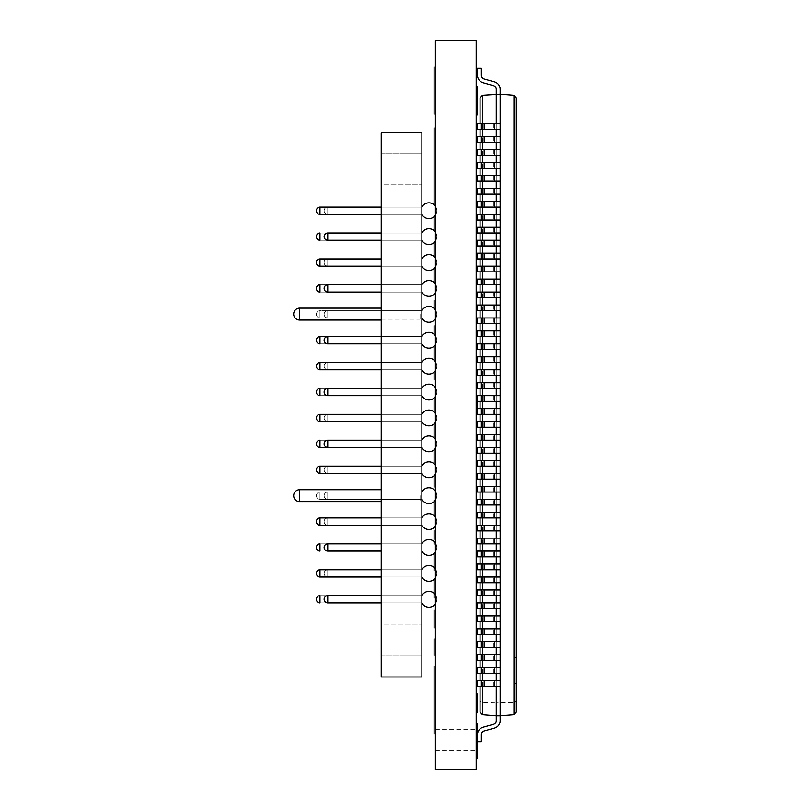 <?xml version="1.0" encoding="UTF-8"?>
<svg xmlns="http://www.w3.org/2000/svg" width="810" height="810" viewBox="0 0 810 810"><rect width="100%" height="100%" fill="white"/><g stroke="black" fill="none" stroke-linecap="round" stroke-linejoin="round"><path stroke-width="0.61" stroke-dasharray="4.05 3.04" d="M516.324 670.508L516.324 657.558L516.324 670.508M515.038 670.508L515.038 657.558L515.038 670.508M480.067 123.687L480.067 129.387M480.067 136.647L480.067 142.337M480.067 149.597L480.067 155.297M480.067 162.547L480.067 168.247M480.067 175.497L480.067 181.197M480.067 188.446L480.067 194.147M480.067 201.396L480.067 207.097M480.067 214.356L480.067 220.047M480.067 227.306L480.067 233.007M480.067 240.256L480.067 245.956M480.067 253.206L480.067 258.906M480.067 266.156L480.067 271.856M480.067 279.106L480.067 284.806M480.067 292.066L480.067 297.756M480.067 305.016L480.067 310.716M480.067 317.966L480.067 323.666M480.067 330.915L480.067 336.616M480.067 343.865L480.067 349.566M480.067 356.815L480.067 362.516M480.067 369.775L480.067 375.465M480.067 382.725L480.067 388.425M480.067 395.675L480.067 401.375M480.067 408.625L480.067 414.325M480.067 421.575L480.067 427.275M480.067 434.535L480.067 440.225M480.067 447.484L480.067 453.185M480.067 460.434L480.067 466.135M480.067 473.384L480.067 479.085M480.067 486.334L480.067 492.034M480.067 499.284L480.067 504.984M480.067 512.244L480.067 517.934M480.067 525.194L480.067 530.894M480.067 538.144L480.067 543.844M480.067 551.094L480.067 556.794M480.067 564.043L480.067 569.744M480.067 576.993L480.067 582.694M480.067 589.953L480.067 595.644M480.067 602.903L480.067 608.604M480.067 615.853L480.067 621.553M480.067 628.803L480.067 634.503M480.067 641.753L480.067 647.453M480.067 654.703L480.067 660.403M480.067 667.663L480.067 673.353M480.067 680.613L480.067 686.313M516.324 97.848L516.324 701.359L513.945 702.432L513.945 95.266L496.257 94.162L496.257 89.353L496.257 94.162L482.446 95.266L482.446 714.734L496.257 715.837L496.257 720.647A3.888 3.888 0 0 1 493.401 724.393L483.175 727.218A7.776 7.776 0 0 0 477.475 734.71A7.776 7.776 0 0 1 483.175 727.218L493.401 724.393A3.888 3.888 0 0 0 496.257 720.647A3.888 3.888 0 0 1 493.401 724.393L483.175 727.218A7.776 7.776 0 0 0 477.475 734.71A7.776 7.776 0 0 1 483.175 727.218L493.401 724.393L483.175 727.218A7.776 7.776 0 0 0 477.475 734.71A7.776 7.776 0 0 1 483.175 727.218A7.776 7.776 0 0 0 477.475 734.71L477.475 741.737L481.363 741.737L481.363 734.71A3.888 3.888 0 0 1 484.208 730.964L494.434 728.139A7.776 7.776 0 0 0 500.145 720.647A7.776 7.776 0 0 1 494.434 728.139L484.208 730.964A3.888 3.888 0 0 0 481.363 734.71L481.363 741.737L477.475 741.737L481.363 741.737L481.363 734.71A3.888 3.888 0 0 1 484.208 730.964L494.434 728.139A7.776 7.776 0 0 0 500.145 720.647A7.776 7.776 0 0 1 494.434 728.139L484.208 730.964A3.888 3.888 0 0 0 481.363 734.71L481.363 741.737L481.363 734.71A3.888 3.888 0 0 1 484.208 730.964L494.434 728.139A7.776 7.776 0 0 0 500.145 720.647A7.776 7.776 0 0 1 494.434 728.139L484.208 730.964A3.888 3.888 0 0 0 481.363 734.71A3.888 3.888 0 0 1 484.208 730.964L494.434 728.139A7.776 7.776 0 0 0 500.145 720.647A7.776 7.776 0 0 1 494.434 728.139L484.208 730.964L494.434 728.139A7.776 7.776 0 0 0 500.145 720.647A7.776 7.776 0 0 1 494.434 728.139A7.776 7.776 0 0 0 500.145 720.647L500.145 715.837L513.945 714.734L513.945 702.432L496.257 702.888L496.257 715.837L500.145 715.837L500.145 94.162L496.257 94.162L496.257 702.888L482.446 702.432L480.067 701.359L480.067 97.848M480.067 712.152L480.067 701.359M516.324 701.359L516.324 712.152M496.257 686.313L496.257 680.613L500.145 680.613L500.145 686.313L500.145 680.613L477.475 680.613L500.145 680.613L500.145 686.313L496.257 686.313L496.257 680.613L496.257 686.313L477.475 686.313L477.475 680.613L496.257 680.613L496.257 686.313L477.475 686.313L481.363 686.313L481.363 680.613L481.363 686.313L500.145 686.313L496.257 686.313L496.257 680.613M496.257 673.353L496.257 667.663L500.145 667.663L500.145 673.353L500.145 667.663L477.475 667.663L500.145 667.663L500.145 673.353L496.257 673.353L496.257 667.663L496.257 673.353L477.475 673.353L477.475 667.663L496.257 667.663L496.257 673.353L477.475 673.353L481.363 673.353L481.363 667.663L481.363 673.353L500.145 673.353L496.257 673.353L496.257 667.663M496.257 660.403L496.257 654.703L500.145 654.703L500.145 660.403L500.145 654.703L477.475 654.703L500.145 654.703L500.145 660.403L496.257 660.403L496.257 654.703L496.257 660.403L477.475 660.403L477.475 654.703L496.257 654.703L496.257 660.403L477.475 660.403L481.363 660.403L481.363 654.703L481.363 660.403L500.145 660.403L496.257 660.403L496.257 654.703M496.257 647.453L496.257 641.753L500.145 641.753L500.145 647.453L500.145 641.753L477.475 641.753L500.145 641.753L500.145 647.453L496.257 647.453L496.257 641.753L496.257 647.453L477.475 647.453L477.475 641.753L496.257 641.753L496.257 647.453L477.475 647.453L481.363 647.453L481.363 641.753L481.363 647.453L500.145 647.453L496.257 647.453L496.257 641.753M496.257 634.503L496.257 628.803L500.145 628.803L500.145 634.503L500.145 628.803L477.475 628.803L500.145 628.803L500.145 634.503L496.257 634.503L496.257 628.803L496.257 634.503L477.475 634.503L477.475 628.803L496.257 628.803L496.257 634.503L477.475 634.503L481.363 634.503L481.363 628.803L481.363 634.503L500.145 634.503L496.257 634.503L496.257 628.803M496.257 621.553L496.257 615.853L500.145 615.853L500.145 621.553L500.145 615.853L477.475 615.853L500.145 615.853L500.145 621.553L496.257 621.553L496.257 615.853L496.257 621.553L477.475 621.553L477.475 615.853L496.257 615.853L496.257 621.553L477.475 621.553L481.363 621.553L481.363 615.853L481.363 621.553L500.145 621.553L496.257 621.553L496.257 615.853M496.257 608.604L496.257 602.903L500.145 602.903L500.145 608.604L500.145 602.903L477.475 602.903L500.145 602.903L500.145 608.604L496.257 608.604L496.257 602.903L496.257 608.604L477.475 608.604L477.475 602.903L496.257 602.903L496.257 608.604L477.475 608.604L481.363 608.604L481.363 602.903L481.363 608.604L500.145 608.604L496.257 608.604L496.257 602.903M496.257 595.644L496.257 589.953L500.145 589.953L500.145 595.644L500.145 589.953L477.475 589.953L500.145 589.953L500.145 595.644L496.257 595.644L496.257 589.953L496.257 595.644L477.475 595.644L477.475 589.953L496.257 589.953L496.257 595.644L477.475 595.644L481.363 595.644L481.363 589.953L481.363 595.644L500.145 595.644L496.257 595.644L496.257 589.953M496.257 582.694L496.257 576.993L500.145 576.993L500.145 582.694L500.145 576.993L477.475 576.993L500.145 576.993L500.145 582.694L496.257 582.694L496.257 576.993L496.257 582.694L477.475 582.694L477.475 576.993L496.257 576.993L496.257 582.694L477.475 582.694L481.363 582.694L481.363 576.993L481.363 582.694L500.145 582.694L496.257 582.694L496.257 576.993M496.257 569.744L496.257 564.043L500.145 564.043L500.145 569.744L500.145 564.043L477.475 564.043L500.145 564.043L500.145 569.744L496.257 569.744L496.257 564.043L496.257 569.744L477.475 569.744L477.475 564.043L496.257 564.043L496.257 569.744L477.475 569.744L481.363 569.744L481.363 564.043L481.363 569.744L500.145 569.744L496.257 569.744L496.257 564.043M496.257 556.794L496.257 551.094L500.145 551.094L500.145 556.794L500.145 551.094L477.475 551.094L500.145 551.094L500.145 556.794L496.257 556.794L496.257 551.094L496.257 556.794L477.475 556.794L477.475 551.094L496.257 551.094L496.257 556.794L477.475 556.794L481.363 556.794L481.363 551.094L481.363 556.794L500.145 556.794L496.257 556.794L496.257 551.094M496.257 543.844L496.257 538.144L500.145 538.144L500.145 543.844L500.145 538.144L477.475 538.144L500.145 538.144L500.145 543.844L496.257 543.844L496.257 538.144L496.257 543.844L477.475 543.844L477.475 538.144L496.257 538.144L496.257 543.844L477.475 543.844L481.363 543.844L481.363 538.144L481.363 543.844L500.145 543.844L496.257 543.844L496.257 538.144M496.257 530.894L496.257 525.194L500.145 525.194L500.145 530.894L500.145 525.194L477.475 525.194L500.145 525.194L500.145 530.894L496.257 530.894L496.257 525.194L496.257 530.894L477.475 530.894L477.475 525.194L496.257 525.194L496.257 530.894L477.475 530.894L481.363 530.894L481.363 525.194L481.363 530.894L500.145 530.894L496.257 530.894L496.257 525.194M496.257 517.934L496.257 512.244L500.145 512.244L500.145 517.934L500.145 512.244L477.475 512.244L500.145 512.244L500.145 517.934L496.257 517.934L496.257 512.244L496.257 517.934L477.475 517.934L477.475 512.244L496.257 512.244L496.257 517.934L477.475 517.934L481.363 517.934L481.363 512.244L481.363 517.934L500.145 517.934L496.257 517.934L496.257 512.244M496.257 504.984L496.257 499.284L500.145 499.284L500.145 504.984L500.145 499.284L477.475 499.284L500.145 499.284L500.145 504.984L496.257 504.984L496.257 499.284L496.257 504.984L477.475 504.984L477.475 499.284L496.257 499.284L496.257 504.984L477.475 504.984L481.363 504.984L481.363 499.284L481.363 504.984L500.145 504.984L496.257 504.984L496.257 499.284M496.257 492.034L496.257 486.334L500.145 486.334L500.145 492.034L500.145 486.334L477.475 486.334L500.145 486.334L500.145 492.034L496.257 492.034L496.257 486.334L496.257 492.034L477.475 492.034L477.475 486.334L496.257 486.334L496.257 492.034L477.475 492.034L481.363 492.034L481.363 486.334L481.363 492.034L500.145 492.034L496.257 492.034L496.257 486.334M496.257 479.085L496.257 473.384L500.145 473.384L500.145 479.085L500.145 473.384L477.475 473.384L500.145 473.384L500.145 479.085L496.257 479.085L496.257 473.384L496.257 479.085L477.475 479.085L477.475 473.384L496.257 473.384L496.257 479.085L477.475 479.085L481.363 479.085L481.363 473.384L481.363 479.085L500.145 479.085L496.257 479.085L496.257 473.384M496.257 466.135L496.257 460.434L500.145 460.434L500.145 466.135L500.145 460.434L477.475 460.434L500.145 460.434L500.145 466.135L496.257 466.135L496.257 460.434L496.257 466.135L477.475 466.135L477.475 460.434L496.257 460.434L496.257 466.135L477.475 466.135L481.363 466.135L481.363 460.434L481.363 466.135L500.145 466.135L496.257 466.135L496.257 460.434M496.257 453.185L496.257 447.484L500.145 447.484L500.145 453.185L500.145 447.484L477.475 447.484L500.145 447.484L500.145 453.185L496.257 453.185L496.257 447.484L496.257 453.185L477.475 453.185L477.475 447.484L496.257 447.484L496.257 453.185L477.475 453.185L481.363 453.185L481.363 447.484L481.363 453.185L500.145 453.185L496.257 453.185L496.257 447.484M496.257 440.225L496.257 434.535L500.145 434.535L500.145 440.225L500.145 434.535L477.475 434.535L500.145 434.535L500.145 440.225L496.257 440.225L496.257 434.535L496.257 440.225L477.475 440.225L477.475 434.535L496.257 434.535L496.257 440.225L477.475 440.225L481.363 440.225L481.363 434.535L481.363 440.225L500.145 440.225L496.257 440.225L496.257 434.535M496.257 427.275L496.257 421.575L500.145 421.575L500.145 427.275L500.145 421.575L477.475 421.575L500.145 421.575L500.145 427.275L496.257 427.275L496.257 421.575L496.257 427.275L477.475 427.275L477.475 421.575L496.257 421.575L496.257 427.275L477.475 427.275L481.363 427.275L481.363 421.575L481.363 427.275L500.145 427.275L496.257 427.275L496.257 421.575M496.257 414.325L496.257 408.625L500.145 408.625L500.145 414.325L500.145 408.625L477.475 408.625L500.145 408.625L500.145 414.325L496.257 414.325L496.257 408.625L496.257 414.325L477.475 414.325L477.475 408.625L496.257 408.625L496.257 414.325L477.475 414.325L481.363 414.325L481.363 408.625L481.363 414.325L500.145 414.325L496.257 414.325L496.257 408.625M496.257 401.375L496.257 395.675L496.257 401.375L500.145 401.375L477.475 401.375L500.145 401.375L500.145 395.675L477.475 395.675L477.475 401.375L496.257 401.375L496.257 395.675L496.257 401.375L496.257 395.675L477.475 395.675L477.475 401.375L477.475 395.675L481.363 395.675L481.363 401.375L481.363 395.675L500.145 395.675L500.145 401.375L500.145 395.675L496.257 395.675M496.257 388.425L496.257 382.725L496.257 388.425L500.145 388.425L477.475 388.425L500.145 388.425L500.145 382.725L477.475 382.725L477.475 388.425L496.257 388.425L496.257 382.725L496.257 388.425L496.257 382.725L477.475 382.725L477.475 388.425L477.475 382.725L481.363 382.725L481.363 388.425L481.363 382.725L500.145 382.725L500.145 388.425L500.145 382.725L496.257 382.725M496.257 375.465L496.257 369.775L496.257 375.465L500.145 375.465L477.475 375.465L500.145 375.465L500.145 369.775L477.475 369.775L477.475 375.465L496.257 375.465L496.257 369.775L496.257 375.465L496.257 369.775L477.475 369.775L477.475 375.465L477.475 369.775L481.363 369.775L481.363 375.465L481.363 369.775L500.145 369.775L500.145 375.465L500.145 369.775L496.257 369.775M496.257 362.516L496.257 356.815L496.257 362.516L500.145 362.516L477.475 362.516L500.145 362.516L500.145 356.815L477.475 356.815L477.475 362.516L496.257 362.516L496.257 356.815L496.257 362.516L496.257 356.815L477.475 356.815L477.475 362.516L477.475 356.815L481.363 356.815L481.363 362.516L481.363 356.815L500.145 356.815L500.145 362.516L500.145 356.815L496.257 356.815M496.257 349.566L496.257 343.865L496.257 349.566L500.145 349.566L477.475 349.566L500.145 349.566L500.145 343.865L477.475 343.865L477.475 349.566L496.257 349.566L496.257 343.865L496.257 349.566L496.257 343.865L477.475 343.865L477.475 349.566L477.475 343.865L481.363 343.865L481.363 349.566L481.363 343.865L500.145 343.865L500.145 349.566L500.145 343.865L496.257 343.865M496.257 336.616L496.257 330.915L496.257 336.616L500.145 336.616L477.475 336.616L500.145 336.616L500.145 330.915L477.475 330.915L477.475 336.616L496.257 336.616L496.257 330.915L496.257 336.616L496.257 330.915L477.475 330.915L477.475 336.616L477.475 330.915L481.363 330.915L481.363 336.616L481.363 330.915L500.145 330.915L500.145 336.616L500.145 330.915L496.257 330.915M496.257 323.666L496.257 317.966L496.257 323.666L500.145 323.666L477.475 323.666L500.145 323.666L500.145 317.966L477.475 317.966L477.475 323.666L496.257 323.666L496.257 317.966L496.257 323.666L496.257 317.966L477.475 317.966L477.475 323.666L477.475 317.966L481.363 317.966L481.363 323.666L481.363 317.966L500.145 317.966L500.145 323.666L500.145 317.966L496.257 317.966M496.257 310.716L496.257 305.016L496.257 310.716L500.145 310.716L477.475 310.716L500.145 310.716L500.145 305.016L477.475 305.016L477.475 310.716L496.257 310.716L496.257 305.016L496.257 310.716L496.257 305.016L477.475 305.016L477.475 310.716L477.475 305.016L481.363 305.016L481.363 310.716L481.363 305.016L500.145 305.016L500.145 310.716L500.145 305.016L496.257 305.016M496.257 297.756L496.257 292.066L496.257 297.756L500.145 297.756L477.475 297.756L500.145 297.756L500.145 292.066L477.475 292.066L477.475 297.756L496.257 297.756L496.257 292.066L496.257 297.756L496.257 292.066L477.475 292.066L477.475 297.756L477.475 292.066L481.363 292.066L481.363 297.756L481.363 292.066L500.145 292.066L500.145 297.756L500.145 292.066L496.257 292.066M496.257 284.806L496.257 279.106L496.257 284.806L500.145 284.806L477.475 284.806L500.145 284.806L500.145 279.106L477.475 279.106L477.475 284.806L496.257 284.806L496.257 279.106L496.257 284.806L496.257 279.106L477.475 279.106L477.475 284.806L477.475 279.106L481.363 279.106L481.363 284.806L481.363 279.106L500.145 279.106L500.145 284.806L500.145 279.106L496.257 279.106M496.257 271.856L496.257 266.156L496.257 271.856L500.145 271.856L477.475 271.856L500.145 271.856L500.145 266.156L477.475 266.156L477.475 271.856L496.257 271.856L496.257 266.156L496.257 271.856L496.257 266.156L477.475 266.156L477.475 271.856L477.475 266.156L481.363 266.156L481.363 271.856L481.363 266.156L500.145 266.156L500.145 271.856L500.145 266.156L496.257 266.156M496.257 258.906L496.257 253.206L496.257 258.906L500.145 258.906L477.475 258.906L500.145 258.906L500.145 253.206L477.475 253.206L477.475 258.906L496.257 258.906L496.257 253.206L496.257 258.906L496.257 253.206L477.475 253.206L477.475 258.906L477.475 253.206L481.363 253.206L481.363 258.906L481.363 253.206L500.145 253.206L500.145 258.906L500.145 253.206L496.257 253.206M496.257 245.956L496.257 240.256L496.257 245.956L500.145 245.956L477.475 245.956L500.145 245.956L500.145 240.256L477.475 240.256L477.475 245.956L496.257 245.956L496.257 240.256L496.257 245.956L496.257 240.256L477.475 240.256L477.475 245.956L477.475 240.256L481.363 240.256L481.363 245.956L481.363 240.256L500.145 240.256L500.145 245.956L500.145 240.256L496.257 240.256M496.257 233.007L496.257 227.306L496.257 233.007L500.145 233.007L477.475 233.007L500.145 233.007L500.145 227.306L477.475 227.306L477.475 233.007L496.257 233.007L496.257 227.306L496.257 233.007L496.257 227.306L477.475 227.306L477.475 233.007L477.475 227.306L481.363 227.306L481.363 233.007L481.363 227.306L500.145 227.306L500.145 233.007L500.145 227.306L496.257 227.306M496.257 220.047L496.257 214.356L496.257 220.047L500.145 220.047L477.475 220.047L500.145 220.047L500.145 214.356L477.475 214.356L477.475 220.047L496.257 220.047L496.257 214.356L496.257 220.047L496.257 214.356L477.475 214.356L477.475 220.047L477.475 214.356L481.363 214.356L481.363 220.047L481.363 214.356L500.145 214.356L500.145 220.047L500.145 214.356L496.257 214.356M496.257 207.097L496.257 201.396L496.257 207.097L500.145 207.097L477.475 207.097L500.145 207.097L500.145 201.396L477.475 201.396L477.475 207.097L496.257 207.097L496.257 201.396L496.257 207.097L496.257 201.396L477.475 201.396L477.475 207.097L477.475 201.396L481.363 201.396L481.363 207.097L481.363 201.396L500.145 201.396L500.145 207.097L500.145 201.396L496.257 201.396M496.257 194.147L496.257 188.446L496.257 194.147L500.145 194.147L477.475 194.147L500.145 194.147L500.145 188.446L477.475 188.446L477.475 194.147L496.257 194.147L496.257 188.446L496.257 194.147L496.257 188.446L477.475 188.446L477.475 194.147L477.475 188.446L481.363 188.446L481.363 194.147L481.363 188.446L500.145 188.446L500.145 194.147L500.145 188.446L496.257 188.446M496.257 181.197L496.257 175.497L496.257 181.197L500.145 181.197L477.475 181.197L500.145 181.197L500.145 175.497L477.475 175.497L477.475 181.197L496.257 181.197L496.257 175.497L496.257 181.197L496.257 175.497L477.475 175.497L477.475 181.197L477.475 175.497L481.363 175.497L481.363 181.197L481.363 175.497L500.145 175.497L500.145 181.197L500.145 175.497L496.257 175.497M496.257 168.247L496.257 162.547L496.257 168.247L500.145 168.247L477.475 168.247L500.145 168.247L500.145 162.547L477.475 162.547L477.475 168.247L496.257 168.247L496.257 162.547L496.257 168.247L496.257 162.547L477.475 162.547L477.475 168.247L477.475 162.547L481.363 162.547L481.363 168.247L481.363 162.547L500.145 162.547L500.145 168.247L500.145 162.547L496.257 162.547M496.257 155.297L496.257 149.597L496.257 155.297L500.145 155.297L477.475 155.297L500.145 155.297L500.145 149.597L477.475 149.597L477.475 155.297L496.257 155.297L496.257 149.597L496.257 155.297L496.257 149.597L477.475 149.597L477.475 155.297L477.475 149.597L481.363 149.597L481.363 155.297L481.363 149.597L500.145 149.597L500.145 155.297L500.145 149.597L496.257 149.597M496.257 142.337L496.257 136.647L496.257 142.337L500.145 142.337L477.475 142.337L500.145 142.337L500.145 136.647L477.475 136.647L477.475 142.337L496.257 142.337L496.257 136.647L496.257 142.337L496.257 136.647L477.475 136.647L477.475 142.337L477.475 136.647L481.363 136.647L481.363 142.337L481.363 136.647L500.145 136.647L500.145 142.337L500.145 136.647L496.257 136.647M496.257 129.387L496.257 123.687L496.257 129.387L500.145 129.387L477.475 129.387L500.145 129.387L500.145 123.687L477.475 123.687L477.475 129.387L496.257 129.387L496.257 123.687L496.257 129.387L496.257 123.687L477.475 123.687L477.475 129.387L477.475 123.687L481.363 123.687L481.363 129.387L481.363 123.687L500.145 123.687L500.145 129.387L500.145 123.687L496.257 123.687M500.145 715.837L496.257 715.837L500.145 715.837L496.257 715.837L496.257 720.647L496.257 715.837L500.145 715.837L496.257 715.837L496.257 720.647L496.257 715.837L500.145 715.837L496.257 715.837L496.257 720.647A3.888 3.888 0 0 1 493.401 724.393A3.888 3.888 0 0 0 496.257 720.647L496.257 715.837L500.145 715.837L496.257 715.837L496.257 720.647A3.888 3.888 0 0 1 493.401 724.393A3.888 3.888 0 0 0 496.257 720.647L496.257 715.837L500.145 715.837L496.257 715.837L496.257 720.647A3.888 3.888 0 0 1 493.401 724.393L483.175 727.218L493.401 724.393A3.888 3.888 0 0 0 496.257 720.647L496.257 715.837L500.145 715.837L496.257 715.837L496.257 720.647A3.888 3.888 0 0 1 493.401 724.393L483.175 727.218L493.401 724.393A3.888 3.888 0 0 0 496.257 720.647L496.257 715.837L500.145 715.837L496.257 715.837L496.257 720.647A3.888 3.888 0 0 1 493.401 724.393L483.175 727.218A7.776 7.776 0 0 0 477.475 734.71L477.475 741.737L481.363 741.737L477.475 741.737L481.363 741.737L477.475 741.737L481.363 741.737L481.363 734.71L481.363 741.737L477.475 741.737L481.363 741.737L481.363 734.71L481.363 741.737L477.475 741.737L481.363 741.737L481.363 734.71A3.888 3.888 0 0 1 484.208 730.964A3.888 3.888 0 0 0 481.363 734.71L481.363 741.737L477.475 741.737L481.363 741.737L481.363 734.71A3.888 3.888 0 0 1 484.208 730.964A3.888 3.888 0 0 0 481.363 734.71L481.363 741.737L477.475 741.737L481.363 741.737L481.363 734.71A3.888 3.888 0 0 1 484.208 730.964L494.434 728.139L484.208 730.964A3.888 3.888 0 0 0 481.363 734.71L481.363 741.737L477.475 741.737L481.363 741.737L481.363 734.71A3.888 3.888 0 0 1 484.208 730.964L494.434 728.139L484.208 730.964A3.888 3.888 0 0 0 481.363 734.71L481.363 741.737L477.475 741.737L481.363 741.737L481.363 734.71A3.888 3.888 0 0 1 484.208 730.964L494.434 728.139A7.776 7.776 0 0 0 500.145 720.647L500.145 715.837L496.257 715.837L500.145 715.837L496.257 715.837L496.257 720.647L496.257 715.837L500.145 715.837L496.257 715.837L496.257 720.647A3.888 3.888 0 0 1 493.401 724.393A3.888 3.888 0 0 0 496.257 720.647L496.257 715.837L500.145 715.837L496.257 715.837L496.257 720.647A3.888 3.888 0 0 1 493.401 724.393L483.175 727.218L493.401 724.393A3.888 3.888 0 0 0 496.257 720.647L496.257 715.837L500.145 715.837L496.257 715.837L496.257 720.647A3.888 3.888 0 0 1 493.401 724.393L483.175 727.218A7.776 7.776 0 0 0 477.475 734.71L477.475 741.737L481.363 741.737L477.475 741.737L481.363 741.737L481.363 734.71L481.363 741.737L477.475 741.737L481.363 741.737L481.363 734.71A3.888 3.888 0 0 1 484.208 730.964A3.888 3.888 0 0 0 481.363 734.71L481.363 741.737L477.475 741.737L481.363 741.737L481.363 734.71A3.888 3.888 0 0 1 484.208 730.964L494.434 728.139L484.208 730.964A3.888 3.888 0 0 0 481.363 734.71L481.363 741.737L477.475 741.737L481.363 741.737L481.363 734.71A3.888 3.888 0 0 1 484.208 730.964L494.434 728.139A7.776 7.776 0 0 0 500.145 720.647L500.145 715.837L496.257 715.837L500.145 715.837L496.257 715.837L496.257 720.647L496.257 715.837L500.145 715.837L496.257 715.837L496.257 720.647A3.888 3.888 0 0 1 493.401 724.393A3.888 3.888 0 0 0 496.257 720.647L496.257 715.837L500.145 715.837L496.257 715.837L496.257 720.647A3.888 3.888 0 0 1 493.401 724.393L483.175 727.218L493.401 724.393A3.888 3.888 0 0 0 496.257 720.647L496.257 715.837L500.145 715.837L496.257 715.837L496.257 720.647A3.888 3.888 0 0 1 493.401 724.393L483.175 727.218A7.776 7.776 0 0 0 477.475 734.71L477.475 741.737L481.363 741.737L477.475 741.737L481.363 741.737L481.363 734.71L481.363 741.737L477.475 741.737L481.363 741.737L481.363 734.71A3.888 3.888 0 0 1 484.208 730.964A3.888 3.888 0 0 0 481.363 734.71L481.363 741.737L477.475 741.737L481.363 741.737L481.363 734.71A3.888 3.888 0 0 1 484.208 730.964L494.434 728.139L484.208 730.964A3.888 3.888 0 0 0 481.363 734.71L481.363 741.737L477.475 741.737L481.363 741.737L481.363 734.71A3.888 3.888 0 0 1 484.208 730.964L494.434 728.139A7.776 7.776 0 0 0 500.145 720.647L500.145 715.837L496.257 715.837L500.145 715.837L496.257 715.837L496.257 720.647L496.257 715.837L500.145 715.837L496.257 715.837L496.257 720.647A3.888 3.888 0 0 1 493.401 724.393A3.888 3.888 0 0 0 496.257 720.647L496.257 715.837L500.145 715.837L496.257 715.837L496.257 720.647A3.888 3.888 0 0 1 493.401 724.393L483.175 727.218L493.401 724.393A3.888 3.888 0 0 0 496.257 720.647L496.257 715.837L500.145 715.837L496.257 715.837L496.257 720.647A3.888 3.888 0 0 1 493.401 724.393L483.175 727.218A7.776 7.776 0 0 0 477.475 734.71A7.776 7.776 0 0 1 483.175 727.218L493.401 724.393A3.888 3.888 0 0 0 496.257 720.647L496.257 715.837L500.145 715.837L496.257 715.837L496.257 720.647A3.888 3.888 0 0 1 493.401 724.393L483.175 727.218A7.776 7.776 0 0 0 477.475 734.71L477.475 741.737L481.363 741.737L477.475 741.737L481.363 741.737L481.363 734.71L481.363 741.737L477.475 741.737L477.475 734.71A7.776 7.776 0 0 1 483.175 727.218L493.401 724.393A3.888 3.888 0 0 0 496.257 720.647L496.257 715.837L500.145 715.837L500.145 720.647L500.145 715.837L496.257 715.837L496.257 720.647A3.888 3.888 0 0 1 493.401 724.393L483.175 727.218A7.776 7.776 0 0 0 477.475 734.71L477.475 741.737L481.363 741.737L481.363 734.71A3.888 3.888 0 0 1 484.208 730.964A3.888 3.888 0 0 0 481.363 734.71L481.363 741.737L477.475 741.737L477.475 734.71A7.776 7.776 0 0 1 483.175 727.218L493.401 724.393A3.888 3.888 0 0 0 496.257 720.647L496.257 715.837L500.145 715.837L500.145 720.647L500.145 715.837L496.257 715.837L496.257 720.647A3.888 3.888 0 0 1 493.401 724.393L483.175 727.218A7.776 7.776 0 0 0 477.475 734.71L477.475 741.737L481.363 741.737L481.363 734.71A3.888 3.888 0 0 1 484.208 730.964L494.434 728.139L484.208 730.964A3.888 3.888 0 0 0 481.363 734.71L481.363 741.737L477.475 741.737L477.475 734.71A7.776 7.776 0 0 1 483.175 727.218L493.401 724.393A3.888 3.888 0 0 0 496.257 720.647L496.257 715.837L500.145 715.837L500.145 720.647A7.776 7.776 0 0 1 494.434 728.139A7.776 7.776 0 0 0 500.145 720.647L500.145 715.837L496.257 715.837L496.257 720.647A3.888 3.888 0 0 1 493.401 724.393L483.175 727.218A7.776 7.776 0 0 0 477.475 734.71L477.475 741.737L481.363 741.737L481.363 734.71A3.888 3.888 0 0 1 484.208 730.964L494.434 728.139L484.208 730.964A3.888 3.888 0 0 0 481.363 734.71L481.363 741.737L477.475 741.737L477.475 734.71A7.776 7.776 0 0 1 483.175 727.218L493.401 724.393A3.888 3.888 0 0 0 496.257 720.647L496.257 715.837L500.145 715.837L500.145 720.647A7.776 7.776 0 0 1 494.434 728.139A7.776 7.776 0 0 0 500.145 720.647L500.145 715.837L496.257 715.837L496.257 720.647A3.888 3.888 0 0 1 493.401 724.393L483.175 727.218A7.776 7.776 0 0 0 477.475 734.71L477.475 741.737L481.363 741.737L481.363 734.71A3.888 3.888 0 0 1 484.208 730.964L494.434 728.139L484.208 730.964A3.888 3.888 0 0 0 481.363 734.71L481.363 741.737L477.475 741.737L477.475 734.71A7.776 7.776 0 0 1 483.175 727.218L493.401 724.393A3.888 3.888 0 0 0 496.257 720.647L496.257 715.837L500.145 715.837L500.145 720.647A7.776 7.776 0 0 1 494.434 728.139A7.776 7.776 0 0 0 500.145 720.647L500.145 715.837L496.257 715.837L496.257 720.647A3.888 3.888 0 0 1 493.401 724.393L483.175 727.218A7.776 7.776 0 0 0 477.475 734.71L477.475 741.737L481.363 741.737L481.363 734.71A3.888 3.888 0 0 1 484.208 730.964L494.434 728.139L484.208 730.964A3.888 3.888 0 0 0 481.363 734.71L481.363 741.737L477.475 741.737L477.475 734.71A7.776 7.776 0 0 1 483.175 727.218L493.401 724.393A3.888 3.888 0 0 0 496.257 720.647L496.257 715.837L500.145 715.837L500.145 720.647A7.776 7.776 0 0 1 494.434 728.139A7.776 7.776 0 0 0 500.145 720.647L500.145 715.837L496.257 715.837L496.257 720.647A3.888 3.888 0 0 1 493.401 724.393L483.175 727.218A7.776 7.776 0 0 0 477.475 734.71L477.475 741.737L481.363 741.737L481.363 734.71A3.888 3.888 0 0 1 484.208 730.964L494.434 728.139L484.208 730.964A3.888 3.888 0 0 0 481.363 734.71L481.363 741.737L477.475 741.737L477.475 734.71A7.776 7.776 0 0 1 483.175 727.218L493.401 724.393A3.888 3.888 0 0 0 496.257 720.647L496.257 715.837L500.145 715.837L500.145 720.647A7.776 7.776 0 0 1 494.434 728.139A7.776 7.776 0 0 0 500.145 720.647L500.145 715.837L496.257 715.837L496.257 720.647A3.888 3.888 0 0 1 493.401 724.393L483.175 727.218A7.776 7.776 0 0 0 477.475 734.71L477.475 741.737L481.363 741.737L481.363 734.71A3.888 3.888 0 0 1 484.208 730.964L494.434 728.139L484.208 730.964A3.888 3.888 0 0 0 481.363 734.71L481.363 741.737L477.475 741.737L477.475 734.71A7.776 7.776 0 0 1 483.175 727.218L493.401 724.393A3.888 3.888 0 0 0 496.257 720.647L496.257 715.837L500.145 715.837L500.145 720.647A7.776 7.776 0 0 1 494.434 728.139A7.776 7.776 0 0 0 500.145 720.647L500.145 715.837L496.257 715.837L496.257 720.647A3.888 3.888 0 0 1 493.401 724.393L483.175 727.218A7.776 7.776 0 0 0 477.475 734.71L477.475 741.737L481.363 741.737L481.363 734.71A3.888 3.888 0 0 1 484.208 730.964L494.434 728.139L484.208 730.964A3.888 3.888 0 0 0 481.363 734.71L481.363 741.737L477.475 741.737L477.475 734.71A7.776 7.776 0 0 1 483.175 727.218L493.401 724.393A3.888 3.888 0 0 0 496.257 720.647L496.257 715.837L500.145 715.837L500.145 720.647A7.776 7.776 0 0 1 494.434 728.139A7.776 7.776 0 0 0 500.145 720.647L500.145 715.837L496.257 715.837L496.257 720.647A3.888 3.888 0 0 1 493.401 724.393L483.175 727.218A7.776 7.776 0 0 0 477.475 734.71L477.475 741.737L481.363 741.737L481.363 734.71A3.888 3.888 0 0 1 484.208 730.964L494.434 728.139L484.208 730.964A3.888 3.888 0 0 0 481.363 734.71L481.363 741.737L477.475 741.737L477.475 734.71A7.776 7.776 0 0 1 483.175 727.218L493.401 724.393A3.888 3.888 0 0 0 496.257 720.647L496.257 715.837L500.145 715.837L500.145 720.647A7.776 7.776 0 0 1 494.434 728.139A7.776 7.776 0 0 0 500.145 720.647L500.145 715.837L496.257 715.837L496.257 720.647A3.888 3.888 0 0 1 493.401 724.393A3.888 3.888 0 0 0 496.257 720.647L496.257 715.837L500.145 715.837L500.145 720.647A7.776 7.776 0 0 1 494.434 728.139L484.208 730.964L494.434 728.139A7.776 7.776 0 0 0 500.145 720.647L500.145 715.837L496.257 715.837L496.257 720.647A3.888 3.888 0 0 1 493.401 724.393A3.888 3.888 0 0 0 496.257 720.647L496.257 715.837L500.145 715.837L500.145 720.647A7.776 7.776 0 0 1 494.434 728.139L484.208 730.964A3.888 3.888 0 0 0 481.363 734.71A3.888 3.888 0 0 1 484.208 730.964L494.434 728.139A7.776 7.776 0 0 0 500.145 720.647L500.145 715.837L496.257 715.837L496.257 720.647A3.888 3.888 0 0 1 493.401 724.393A3.888 3.888 0 0 0 496.257 720.647L496.257 715.837L500.145 715.837L500.145 720.647A7.776 7.776 0 0 1 494.434 728.139L484.208 730.964A3.888 3.888 0 0 0 481.363 734.71L481.363 741.737L481.363 734.71A3.888 3.888 0 0 1 484.208 730.964A3.888 3.888 0 0 0 481.363 734.71L481.363 741.737L477.475 741.737L481.363 741.737L481.363 734.71A3.888 3.888 0 0 1 484.208 730.964A3.888 3.888 0 0 0 481.363 734.71L481.363 741.737L477.475 741.737L477.475 734.71L477.475 741.737L481.363 741.737L481.363 734.71A3.888 3.888 0 0 1 484.208 730.964A3.888 3.888 0 0 0 481.363 734.71L481.363 741.737L477.475 741.737L477.475 734.71A7.776 7.776 0 0 1 483.175 727.218A7.776 7.776 0 0 0 477.475 734.71L477.475 741.737L481.363 741.737L481.363 734.71A3.888 3.888 0 0 1 484.208 730.964A3.888 3.888 0 0 0 481.363 734.71L481.363 741.737L477.475 741.737L477.475 734.71A7.776 7.776 0 0 1 483.175 727.218L493.401 724.393A3.888 3.888 0 0 0 496.257 720.647A3.888 3.888 0 0 1 493.401 724.393A3.888 3.888 0 0 0 496.257 720.647L496.257 715.837L496.257 720.647A3.888 3.888 0 0 1 493.401 724.393A3.888 3.888 0 0 0 496.257 720.647L496.257 715.837L500.145 715.837L496.257 715.837L496.257 720.647A3.888 3.888 0 0 1 493.401 724.393A3.888 3.888 0 0 0 496.257 720.647L496.257 715.837L500.145 715.837L500.145 720.647L500.145 715.837L496.257 715.837L496.257 720.647A3.888 3.888 0 0 1 493.401 724.393A3.888 3.888 0 0 0 496.257 720.647L496.257 715.837L500.145 715.837L500.145 720.647A7.776 7.776 0 0 1 494.434 728.139A7.776 7.776 0 0 0 500.145 720.647L500.145 715.837L496.257 715.837L496.257 720.647A3.888 3.888 0 0 1 493.401 724.393A3.888 3.888 0 0 0 496.257 720.647L496.257 715.837L500.145 715.837L500.145 720.647A7.776 7.776 0 0 1 494.434 728.139L484.208 730.964A3.888 3.888 0 0 0 481.363 734.71A3.888 3.888 0 0 1 484.208 730.964A3.888 3.888 0 0 0 481.363 734.71L481.363 741.737L481.363 734.71A3.888 3.888 0 0 1 484.208 730.964A3.888 3.888 0 0 0 481.363 734.71L481.363 741.737L477.475 741.737L481.363 741.737L481.363 734.71A3.888 3.888 0 0 1 484.208 730.964A3.888 3.888 0 0 0 481.363 734.71L481.363 741.737L477.475 741.737L477.475 734.71L477.475 741.737L481.363 741.737L481.363 734.71A3.888 3.888 0 0 1 484.208 730.964A3.888 3.888 0 0 0 481.363 734.71L481.363 741.737L477.475 741.737L477.475 734.71A7.776 7.776 0 0 1 483.175 727.218A7.776 7.776 0 0 0 477.475 734.71L477.475 741.737L481.363 741.737L481.363 734.71A3.888 3.888 0 0 1 484.208 730.964A3.888 3.888 0 0 0 481.363 734.71L481.363 741.737L477.475 741.737L477.475 734.71A7.776 7.776 0 0 1 483.175 727.218L493.401 724.393A3.888 3.888 0 0 0 496.257 720.647A3.888 3.888 0 0 1 493.401 724.393A3.888 3.888 0 0 0 496.257 720.647L496.257 715.837L496.257 720.647A3.888 3.888 0 0 1 493.401 724.393A3.888 3.888 0 0 0 496.257 720.647L496.257 715.837L500.145 715.837L496.257 715.837L496.257 720.647A3.888 3.888 0 0 1 493.401 724.393A3.888 3.888 0 0 0 496.257 720.647L496.257 715.837L500.145 715.837L500.145 720.647L500.145 715.837L496.257 715.837L496.257 720.647A3.888 3.888 0 0 1 493.401 724.393A3.888 3.888 0 0 0 496.257 720.647L496.257 715.837L500.145 715.837L500.145 720.647A7.776 7.776 0 0 1 494.434 728.139A7.776 7.776 0 0 0 500.145 720.647L500.145 715.837L496.257 715.837L496.257 720.647A3.888 3.888 0 0 1 493.401 724.393A3.888 3.888 0 0 0 496.257 720.647L496.257 715.837L500.145 715.837L500.145 720.647A7.776 7.776 0 0 1 494.434 728.139L484.208 730.964A3.888 3.888 0 0 0 481.363 734.71A3.888 3.888 0 0 1 484.208 730.964A3.888 3.888 0 0 0 481.363 734.71L481.363 741.737L481.363 734.71A3.888 3.888 0 0 1 484.208 730.964A3.888 3.888 0 0 0 481.363 734.71L481.363 741.737L477.475 741.737L481.363 741.737L481.363 734.71A3.888 3.888 0 0 1 484.208 730.964A3.888 3.888 0 0 0 481.363 734.71L481.363 741.737L477.475 741.737L477.475 734.71L477.475 741.737L481.363 741.737L481.363 734.71A3.888 3.888 0 0 1 484.208 730.964A3.888 3.888 0 0 0 481.363 734.71L481.363 741.737L477.475 741.737L477.475 734.71A7.776 7.776 0 0 1 483.175 727.218A7.776 7.776 0 0 0 477.475 734.71L477.475 741.737L481.363 741.737L481.363 734.71A3.888 3.888 0 0 1 484.208 730.964A3.888 3.888 0 0 0 481.363 734.71L481.363 741.737L477.475 741.737L477.475 734.71A7.776 7.776 0 0 1 483.175 727.218L493.401 724.393A3.888 3.888 0 0 0 496.257 720.647A3.888 3.888 0 0 1 493.401 724.393A3.888 3.888 0 0 0 496.257 720.647L496.257 715.837L496.257 720.647A3.888 3.888 0 0 1 493.401 724.393A3.888 3.888 0 0 0 496.257 720.647L496.257 715.837L500.145 715.837L496.257 715.837L496.257 720.647A3.888 3.888 0 0 1 493.401 724.393A3.888 3.888 0 0 0 496.257 720.647L496.257 715.837L500.145 715.837L500.145 720.647L500.145 715.837L496.257 715.837L496.257 720.647A3.888 3.888 0 0 1 493.401 724.393A3.888 3.888 0 0 0 496.257 720.647L496.257 715.837L500.145 715.837L500.145 720.647A7.776 7.776 0 0 1 494.434 728.139A7.776 7.776 0 0 0 500.145 720.647L500.145 715.837L500.145 720.647A7.776 7.776 0 0 1 494.434 728.139L484.208 730.964A3.888 3.888 0 0 0 481.363 734.71A3.888 3.888 0 0 1 484.208 730.964A3.888 3.888 0 0 0 481.363 734.71L481.363 741.737L481.363 734.71A3.888 3.888 0 0 1 484.208 730.964A3.888 3.888 0 0 0 481.363 734.71L481.363 741.737L477.475 741.737L481.363 741.737L481.363 734.71A3.888 3.888 0 0 1 484.208 730.964A3.888 3.888 0 0 0 481.363 734.71L481.363 741.737L477.475 741.737L477.475 734.71L477.475 741.737L481.363 741.737L481.363 734.71A3.888 3.888 0 0 1 484.208 730.964A3.888 3.888 0 0 0 481.363 734.71L481.363 741.737L477.475 741.737L477.475 734.71A7.776 7.776 0 0 1 483.175 727.218A7.776 7.776 0 0 0 477.475 734.71L477.475 741.737L477.475 734.71A7.776 7.776 0 0 1 483.175 727.218L493.401 724.393A3.888 3.888 0 0 0 496.257 720.647A3.888 3.888 0 0 1 493.401 724.393L483.175 727.218A7.776 7.776 0 0 0 477.475 734.71L477.475 741.737L477.475 734.71A7.776 7.776 0 0 1 483.175 727.218A7.776 7.776 0 0 0 477.475 734.71A7.776 7.776 0 0 1 483.175 727.218L493.401 724.393L483.175 727.218A7.776 7.776 0 0 0 477.475 734.71L477.475 741.737L477.475 734.71A7.776 7.776 0 0 1 483.175 727.218A7.776 7.776 0 0 0 477.475 734.71A7.776 7.776 0 0 1 483.175 727.218L493.401 724.393L483.175 727.218A7.776 7.776 0 0 0 477.475 734.71L477.475 741.737L477.475 734.71A7.776 7.776 0 0 1 483.175 727.218A7.776 7.776 0 0 0 477.475 734.71A7.776 7.776 0 0 1 483.175 727.218L493.401 724.393L483.175 727.218A7.776 7.776 0 0 0 477.475 734.71L477.475 741.737L477.475 734.71A7.776 7.776 0 0 1 483.175 727.218A7.776 7.776 0 0 0 477.475 734.71A7.776 7.776 0 0 1 483.175 727.218L493.401 724.393L483.175 727.218A7.776 7.776 0 0 0 477.475 734.71L477.475 741.737L477.475 734.71A7.776 7.776 0 0 1 483.175 727.218A7.776 7.776 0 0 0 477.475 734.71A7.776 7.776 0 0 1 483.175 727.218L493.401 724.393L483.175 727.218A7.776 7.776 0 0 0 477.475 734.71L477.475 741.737L477.475 734.71A7.776 7.776 0 0 1 483.175 727.218A7.776 7.776 0 0 0 477.475 734.71A7.776 7.776 0 0 1 483.175 727.218L493.401 724.393L483.175 727.218A7.776 7.776 0 0 0 477.475 734.71L477.475 741.737L477.475 734.71A7.776 7.776 0 0 1 483.175 727.218A7.776 7.776 0 0 0 477.475 734.71A7.776 7.776 0 0 1 483.175 727.218L493.401 724.393L483.175 727.218A7.776 7.776 0 0 0 477.475 734.71L477.475 741.737L477.475 734.71A7.776 7.776 0 0 1 483.175 727.218A7.776 7.776 0 0 0 477.475 734.71A7.776 7.776 0 0 1 483.175 727.218L493.401 724.393L483.175 727.218A7.776 7.776 0 0 0 477.475 734.71L477.475 741.737L477.475 734.71A7.776 7.776 0 0 1 483.175 727.218A7.776 7.776 0 0 0 477.475 734.71A7.776 7.776 0 0 1 483.175 727.218L493.401 724.393L483.175 727.218A7.776 7.776 0 0 0 477.475 734.71L477.475 741.737L477.475 734.71A7.776 7.776 0 0 1 483.175 727.218A7.776 7.776 0 0 0 477.475 734.71A7.776 7.776 0 0 1 483.175 727.218L493.401 724.393L483.175 727.218A7.776 7.776 0 0 0 477.475 734.71L477.475 741.737L481.363 741.737L481.363 734.71A3.888 3.888 0 0 1 484.208 730.964L494.434 728.139A7.776 7.776 0 0 0 500.145 720.647L500.145 715.837L500.145 720.647A7.776 7.776 0 0 1 494.434 728.139A7.776 7.776 0 0 0 500.145 720.647A7.776 7.776 0 0 1 494.434 728.139L484.208 730.964L494.434 728.139A7.776 7.776 0 0 0 500.145 720.647L500.145 715.837L500.145 720.647A7.776 7.776 0 0 1 494.434 728.139A7.776 7.776 0 0 0 500.145 720.647A7.776 7.776 0 0 1 494.434 728.139L484.208 730.964L494.434 728.139A7.776 7.776 0 0 0 500.145 720.647L500.145 715.837L500.145 720.647A7.776 7.776 0 0 1 494.434 728.139A7.776 7.776 0 0 0 500.145 720.647A7.776 7.776 0 0 1 494.434 728.139L484.208 730.964L494.434 728.139A7.776 7.776 0 0 0 500.145 720.647L500.145 715.837L500.145 720.647A7.776 7.776 0 0 1 494.434 728.139A7.776 7.776 0 0 0 500.145 720.647A7.776 7.776 0 0 1 494.434 728.139L484.208 730.964L494.434 728.139A7.776 7.776 0 0 0 500.145 720.647L500.145 715.837L500.145 720.647A7.776 7.776 0 0 1 494.434 728.139A7.776 7.776 0 0 0 500.145 720.647A7.776 7.776 0 0 1 494.434 728.139L484.208 730.964L494.434 728.139A7.776 7.776 0 0 0 500.145 720.647L500.145 715.837L500.145 720.647A7.776 7.776 0 0 1 494.434 728.139A7.776 7.776 0 0 0 500.145 720.647A7.776 7.776 0 0 1 494.434 728.139L484.208 730.964L494.434 728.139A7.776 7.776 0 0 0 500.145 720.647L500.145 715.837L500.145 720.647A7.776 7.776 0 0 1 494.434 728.139A7.776 7.776 0 0 0 500.145 720.647A7.776 7.776 0 0 1 494.434 728.139L484.208 730.964L494.434 728.139A7.776 7.776 0 0 0 500.145 720.647L500.145 715.837L500.145 720.647A7.776 7.776 0 0 1 494.434 728.139A7.776 7.776 0 0 0 500.145 720.647A7.776 7.776 0 0 1 494.434 728.139L484.208 730.964L494.434 728.139A7.776 7.776 0 0 0 500.145 720.647L500.145 715.837L500.145 720.647A7.776 7.776 0 0 1 494.434 728.139A7.776 7.776 0 0 0 500.145 720.647A7.776 7.776 0 0 1 494.434 728.139L484.208 730.964L494.434 728.139A7.776 7.776 0 0 0 500.145 720.647L500.145 715.837L500.145 720.647A7.776 7.776 0 0 1 494.434 728.139A7.776 7.776 0 0 0 500.145 720.647A7.776 7.776 0 0 1 494.434 728.139L484.208 730.964L494.434 728.139A7.776 7.776 0 0 0 500.145 720.647L500.145 715.837M496.257 94.162L500.145 94.162L496.257 94.162L500.145 94.162L496.257 94.162L500.145 94.162L496.257 94.162L496.257 89.353A3.888 3.888 0 0 0 493.401 85.607L483.175 82.782A7.776 7.776 0 0 1 477.475 75.289L477.475 68.263L481.363 68.263L481.363 75.289A3.888 3.888 0 0 0 484.208 79.036L494.434 81.861A7.776 7.776 0 0 1 500.145 89.353L500.145 94.162L496.257 94.162L500.145 94.162L496.257 94.162L496.257 89.353A3.888 3.888 0 0 0 493.401 85.607L483.175 82.782A7.776 7.776 0 0 1 477.475 75.289A7.776 7.776 0 0 0 483.175 82.782L493.401 85.607L483.175 82.782A7.776 7.776 0 0 1 477.475 75.289L477.475 68.263L481.363 68.263L477.475 68.263L481.363 68.263L481.363 75.289L481.363 68.263L477.475 68.263L481.363 68.263L481.363 75.289A3.888 3.888 0 0 0 484.208 79.036A3.888 3.888 0 0 1 481.363 75.289L481.363 68.263L477.475 68.263L481.363 68.263L481.363 75.289A3.888 3.888 0 0 0 484.208 79.036L494.434 81.861L484.208 79.036A3.888 3.888 0 0 1 481.363 75.289L481.363 68.263L477.475 68.263L481.363 68.263L481.363 75.289A3.888 3.888 0 0 0 484.208 79.036L494.434 81.861A7.776 7.776 0 0 1 500.145 89.353A7.776 7.776 0 0 0 494.434 81.861L484.208 79.036A3.888 3.888 0 0 1 481.363 75.289L481.363 68.263L477.475 68.263L481.363 68.263L481.363 75.289A3.888 3.888 0 0 0 484.208 79.036L494.434 81.861A7.776 7.776 0 0 1 500.145 89.353L500.145 94.162L496.257 94.162L500.145 94.162L496.257 94.162L496.257 89.353L496.257 94.162L500.145 94.162L496.257 94.162L496.257 89.353A3.888 3.888 0 0 0 493.401 85.607L483.175 82.782A7.776 7.776 0 0 1 477.475 75.289A7.776 7.776 0 0 0 483.175 82.782L493.401 85.607L483.175 82.782A7.776 7.776 0 0 1 477.475 75.289L477.475 68.263L481.363 68.263L477.475 68.263L481.363 68.263L481.363 75.289L481.363 68.263L477.475 68.263L481.363 68.263L481.363 75.289A3.888 3.888 0 0 0 484.208 79.036A3.888 3.888 0 0 1 481.363 75.289L481.363 68.263L477.475 68.263L481.363 68.263L481.363 75.289A3.888 3.888 0 0 0 484.208 79.036L494.434 81.861L484.208 79.036A3.888 3.888 0 0 1 481.363 75.289L481.363 68.263L477.475 68.263L481.363 68.263L481.363 75.289A3.888 3.888 0 0 0 484.208 79.036L494.434 81.861A7.776 7.776 0 0 1 500.145 89.353A7.776 7.776 0 0 0 494.434 81.861L484.208 79.036A3.888 3.888 0 0 1 481.363 75.289L481.363 68.263L477.475 68.263L481.363 68.263L481.363 75.289A3.888 3.888 0 0 0 484.208 79.036L494.434 81.861A7.776 7.776 0 0 1 500.145 89.353L500.145 94.162L496.257 94.162L500.145 94.162L496.257 94.162L496.257 89.353L496.257 94.162L500.145 94.162L496.257 94.162L496.257 89.353A3.888 3.888 0 0 0 493.401 85.607L483.175 82.782A7.776 7.776 0 0 1 477.475 75.289A7.776 7.776 0 0 0 483.175 82.782L493.401 85.607L483.175 82.782A7.776 7.776 0 0 1 477.475 75.289L477.475 68.263L481.363 68.263L477.475 68.263L481.363 68.263L481.363 75.289L481.363 68.263L477.475 68.263L481.363 68.263L481.363 75.289A3.888 3.888 0 0 0 484.208 79.036A3.888 3.888 0 0 1 481.363 75.289L481.363 68.263L477.475 68.263L481.363 68.263L481.363 75.289A3.888 3.888 0 0 0 484.208 79.036L494.434 81.861L484.208 79.036A3.888 3.888 0 0 1 481.363 75.289L481.363 68.263L477.475 68.263L481.363 68.263L481.363 75.289A3.888 3.888 0 0 0 484.208 79.036L494.434 81.861A7.776 7.776 0 0 1 500.145 89.353A7.776 7.776 0 0 0 494.434 81.861L484.208 79.036A3.888 3.888 0 0 1 481.363 75.289L481.363 68.263L477.475 68.263L481.363 68.263L481.363 75.289A3.888 3.888 0 0 0 484.208 79.036L494.434 81.861A7.776 7.776 0 0 1 500.145 89.353L500.145 94.162L496.257 94.162L500.145 94.162L496.257 94.162L496.257 89.353L496.257 94.162L500.145 94.162L496.257 94.162L496.257 89.353A3.888 3.888 0 0 0 493.401 85.607L483.175 82.782A7.776 7.776 0 0 1 477.475 75.289A7.776 7.776 0 0 0 483.175 82.782L493.401 85.607L483.175 82.782A7.776 7.776 0 0 1 477.475 75.289L477.475 68.263L481.363 68.263L477.475 68.263L481.363 68.263L481.363 75.289L481.363 68.263L477.475 68.263L481.363 68.263L481.363 75.289A3.888 3.888 0 0 0 484.208 79.036A3.888 3.888 0 0 1 481.363 75.289L481.363 68.263L477.475 68.263L481.363 68.263L481.363 75.289A3.888 3.888 0 0 0 484.208 79.036L494.434 81.861L484.208 79.036A3.888 3.888 0 0 1 481.363 75.289L481.363 68.263L477.475 68.263L477.475 75.289A7.776 7.776 0 0 0 483.175 82.782L493.401 85.607L483.175 82.782A7.776 7.776 0 0 1 477.475 75.289L477.475 68.263L481.363 68.263L481.363 75.289A3.888 3.888 0 0 0 484.208 79.036L494.434 81.861A7.776 7.776 0 0 1 500.145 89.353A7.776 7.776 0 0 0 494.434 81.861L484.208 79.036A3.888 3.888 0 0 1 481.363 75.289L481.363 68.263L477.475 68.263L477.475 75.289A7.776 7.776 0 0 0 483.175 82.782L493.401 85.607L483.175 82.782A7.776 7.776 0 0 1 477.475 75.289L477.475 68.263L481.363 68.263L481.363 75.289A3.888 3.888 0 0 0 484.208 79.036L494.434 81.861A7.776 7.776 0 0 1 500.145 89.353L500.145 94.162L496.257 94.162L500.145 94.162L496.257 94.162L496.257 89.353L496.257 94.162L500.145 94.162L496.257 94.162L496.257 89.353A3.888 3.888 0 0 0 493.401 85.607L483.175 82.782A7.776 7.776 0 0 1 477.475 75.289A7.776 7.776 0 0 0 483.175 82.782L493.401 85.607L483.175 82.782A7.776 7.776 0 0 1 477.475 75.289L477.475 68.263L477.475 75.289A7.776 7.776 0 0 0 483.175 82.782L493.401 85.607L483.175 82.782A7.776 7.776 0 0 1 477.475 75.289L477.475 68.263L481.363 68.263L477.475 68.263L477.475 75.289A7.776 7.776 0 0 0 483.175 82.782L493.401 85.607L483.175 82.782A7.776 7.776 0 0 1 477.475 75.289L477.475 68.263L481.363 68.263L481.363 75.289L481.363 68.263L477.475 68.263L477.475 75.289A7.776 7.776 0 0 0 483.175 82.782L493.401 85.607L483.175 82.782A7.776 7.776 0 0 1 477.475 75.289L477.475 68.263L481.363 68.263L481.363 75.289A3.888 3.888 0 0 0 484.208 79.036A3.888 3.888 0 0 1 481.363 75.289L481.363 68.263L477.475 68.263L477.475 75.289A7.776 7.776 0 0 0 483.175 82.782L493.401 85.607L483.175 82.782A7.776 7.776 0 0 1 477.475 75.289L477.475 68.263L481.363 68.263L481.363 75.289A3.888 3.888 0 0 0 484.208 79.036L494.434 81.861L484.208 79.036A3.888 3.888 0 0 1 481.363 75.289L481.363 68.263L477.475 68.263L477.475 75.289A7.776 7.776 0 0 0 483.175 82.782L493.401 85.607A3.888 3.888 0 0 1 496.257 89.353L496.257 94.162L500.145 94.162L496.257 94.162L496.257 89.353A3.888 3.888 0 0 0 493.401 85.607A3.888 3.888 0 0 1 496.257 89.353L496.257 94.162L500.145 94.162L496.257 94.162L496.257 89.353A3.888 3.888 0 0 0 493.401 85.607A3.888 3.888 0 0 1 496.257 89.353L496.257 94.162L500.145 94.162L496.257 94.162L496.257 89.353A3.888 3.888 0 0 0 493.401 85.607A3.888 3.888 0 0 1 496.257 89.353L496.257 94.162L500.145 94.162L496.257 94.162L496.257 89.353A3.888 3.888 0 0 0 493.401 85.607A3.888 3.888 0 0 1 496.257 89.353L496.257 94.162L500.145 94.162L500.145 89.353A7.776 7.776 0 0 0 494.434 81.861A7.776 7.776 0 0 1 500.145 89.353L500.145 94.162L496.257 94.162L496.257 89.353A3.888 3.888 0 0 0 493.401 85.607A3.888 3.888 0 0 1 496.257 89.353L496.257 94.162L500.145 94.162L500.145 89.353A7.776 7.776 0 0 0 494.434 81.861L484.208 79.036L494.434 81.861A7.776 7.776 0 0 1 500.145 89.353L500.145 94.162L496.257 94.162L496.257 89.353A3.888 3.888 0 0 0 493.401 85.607A3.888 3.888 0 0 1 496.257 89.353L496.257 94.162L500.145 94.162L500.145 89.353A7.776 7.776 0 0 0 494.434 81.861L484.208 79.036A3.888 3.888 0 0 1 481.363 75.289A3.888 3.888 0 0 0 484.208 79.036L494.434 81.861A7.776 7.776 0 0 1 500.145 89.353L500.145 94.162L496.257 94.162L496.257 89.353A3.888 3.888 0 0 0 493.401 85.607A3.888 3.888 0 0 1 496.257 89.353L496.257 94.162L500.145 94.162L500.145 89.353A7.776 7.776 0 0 0 494.434 81.861L484.208 79.036A3.888 3.888 0 0 1 481.363 75.289L481.363 68.263L481.363 75.289A3.888 3.888 0 0 0 484.208 79.036L494.434 81.861A7.776 7.776 0 0 1 500.145 89.353L500.145 94.162L496.257 94.162L496.257 89.353A3.888 3.888 0 0 0 493.401 85.607A3.888 3.888 0 0 1 496.257 89.353L496.257 94.162L500.145 94.162L500.145 89.353A7.776 7.776 0 0 0 494.434 81.861L484.208 79.036A3.888 3.888 0 0 1 481.363 75.289L481.363 68.263L477.475 68.263L481.363 68.263L481.363 75.289A3.888 3.888 0 0 0 484.208 79.036L494.434 81.861A7.776 7.776 0 0 1 500.145 89.353L500.145 94.162L496.257 94.162L496.257 89.353A3.888 3.888 0 0 0 493.401 85.607A3.888 3.888 0 0 1 496.257 89.353L496.257 94.162L500.145 94.162L500.145 89.353A7.776 7.776 0 0 0 494.434 81.861L484.208 79.036A3.888 3.888 0 0 1 481.363 75.289L481.363 68.263L477.475 68.263L477.475 75.289L477.475 68.263L481.363 68.263L481.363 75.289A3.888 3.888 0 0 0 484.208 79.036L494.434 81.861A7.776 7.776 0 0 1 500.145 89.353L500.145 94.162L496.257 94.162L496.257 89.353A3.888 3.888 0 0 0 493.401 85.607A3.888 3.888 0 0 1 496.257 89.353L496.257 94.162L500.145 94.162L500.145 89.353A7.776 7.776 0 0 0 494.434 81.861L484.208 79.036A3.888 3.888 0 0 1 481.363 75.289L481.363 68.263L477.475 68.263L477.475 75.289A7.776 7.776 0 0 0 483.175 82.782A7.776 7.776 0 0 1 477.475 75.289L477.475 68.263L481.363 68.263L481.363 75.289A3.888 3.888 0 0 0 484.208 79.036L494.434 81.861A7.776 7.776 0 0 1 500.145 89.353L500.145 94.162L496.257 94.162L496.257 89.353A3.888 3.888 0 0 0 493.401 85.607A3.888 3.888 0 0 1 496.257 89.353L496.257 94.162L500.145 94.162L500.145 89.353A7.776 7.776 0 0 0 494.434 81.861L484.208 79.036A3.888 3.888 0 0 1 481.363 75.289L481.363 68.263L477.475 68.263L477.475 75.289A7.776 7.776 0 0 0 483.175 82.782L493.401 85.607A3.888 3.888 0 0 1 496.257 89.353A3.888 3.888 0 0 0 493.401 85.607A3.888 3.888 0 0 1 496.257 89.353L496.257 94.162L496.257 89.353A3.888 3.888 0 0 0 493.401 85.607A3.888 3.888 0 0 1 496.257 89.353L496.257 94.162L500.145 94.162L496.257 94.162L496.257 89.353A3.888 3.888 0 0 0 493.401 85.607A3.888 3.888 0 0 1 496.257 89.353L496.257 94.162L500.145 94.162L500.145 89.353L500.145 94.162L496.257 94.162L496.257 89.353A3.888 3.888 0 0 0 493.401 85.607A3.888 3.888 0 0 1 496.257 89.353L496.257 94.162L500.145 94.162L500.145 89.353A7.776 7.776 0 0 0 494.434 81.861A7.776 7.776 0 0 1 500.145 89.353L500.145 94.162L496.257 94.162L496.257 89.353A3.888 3.888 0 0 0 493.401 85.607A3.888 3.888 0 0 1 496.257 89.353L496.257 94.162L500.145 94.162L500.145 89.353A7.776 7.776 0 0 0 494.434 81.861L484.208 79.036L494.434 81.861A7.776 7.776 0 0 1 500.145 89.353L500.145 94.162L496.257 94.162L496.257 89.353A3.888 3.888 0 0 0 493.401 85.607A3.888 3.888 0 0 1 496.257 89.353L496.257 94.162L500.145 94.162L500.145 89.353A7.776 7.776 0 0 0 494.434 81.861L484.208 79.036A3.888 3.888 0 0 1 481.363 75.289A3.888 3.888 0 0 0 484.208 79.036L494.434 81.861A7.776 7.776 0 0 1 500.145 89.353L500.145 94.162L496.257 94.162L496.257 89.353A3.888 3.888 0 0 0 493.401 85.607A3.888 3.888 0 0 1 496.257 89.353L496.257 94.162L500.145 94.162L500.145 89.353A7.776 7.776 0 0 0 494.434 81.861L484.208 79.036A3.888 3.888 0 0 1 481.363 75.289L481.363 68.263L481.363 75.289A3.888 3.888 0 0 0 484.208 79.036A3.888 3.888 0 0 1 481.363 75.289L481.363 68.263L477.475 68.263L481.363 68.263L481.363 75.289A3.888 3.888 0 0 0 484.208 79.036A3.888 3.888 0 0 1 481.363 75.289L481.363 68.263L477.475 68.263L477.475 75.289L477.475 68.263L481.363 68.263L481.363 75.289A3.888 3.888 0 0 0 484.208 79.036A3.888 3.888 0 0 1 481.363 75.289L481.363 68.263L477.475 68.263L477.475 75.289A7.776 7.776 0 0 0 483.175 82.782A7.776 7.776 0 0 1 477.475 75.289L477.475 68.263L481.363 68.263L481.363 75.289A3.888 3.888 0 0 0 484.208 79.036A3.888 3.888 0 0 1 481.363 75.289L481.363 68.263L477.475 68.263L477.475 75.289A7.776 7.776 0 0 0 483.175 82.782L493.401 85.607A3.888 3.888 0 0 1 496.257 89.353A3.888 3.888 0 0 0 493.401 85.607A3.888 3.888 0 0 1 496.257 89.353L496.257 94.162L496.257 89.353A3.888 3.888 0 0 0 493.401 85.607L483.175 82.782A7.776 7.776 0 0 1 477.475 75.289L477.475 68.263L481.363 68.263L481.363 75.289A3.888 3.888 0 0 0 484.208 79.036A3.888 3.888 0 0 1 481.363 75.289L481.363 68.263L477.475 68.263L477.475 75.289A7.776 7.776 0 0 0 483.175 82.782A7.776 7.776 0 0 1 477.475 75.289L477.475 68.263L481.363 68.263L481.363 75.289A3.888 3.888 0 0 0 484.208 79.036A3.888 3.888 0 0 1 481.363 75.289L481.363 68.263L477.475 68.263L477.475 75.289A7.776 7.776 0 0 0 483.175 82.782L493.401 85.607L483.175 82.782A7.776 7.776 0 0 1 477.475 75.289L477.475 68.263L481.363 68.263L481.363 75.289A3.888 3.888 0 0 0 484.208 79.036A3.888 3.888 0 0 1 481.363 75.289L481.363 68.263L477.475 68.263L477.475 75.289A7.776 7.776 0 0 0 483.175 82.782A7.776 7.776 0 0 1 477.475 75.289L477.475 68.263L481.363 68.263L481.363 75.289A3.888 3.888 0 0 0 484.208 79.036A3.888 3.888 0 0 1 481.363 75.289L481.363 68.263L477.475 68.263L477.475 75.289A7.776 7.776 0 0 0 483.175 82.782L493.401 85.607L483.175 82.782A7.776 7.776 0 0 1 477.475 75.289L477.475 68.263L481.363 68.263L481.363 75.289A3.888 3.888 0 0 0 484.208 79.036A3.888 3.888 0 0 1 481.363 75.289L481.363 68.263L477.475 68.263L477.475 75.289A7.776 7.776 0 0 0 483.175 82.782A7.776 7.776 0 0 1 477.475 75.289L477.475 68.263L481.363 68.263L481.363 75.289A3.888 3.888 0 0 0 484.208 79.036A3.888 3.888 0 0 1 481.363 75.289L481.363 68.263L477.475 68.263L477.475 75.289A7.776 7.776 0 0 0 483.175 82.782L493.401 85.607L483.175 82.782A7.776 7.776 0 0 1 477.475 75.289L477.475 68.263L481.363 68.263L481.363 75.289A3.888 3.888 0 0 0 484.208 79.036A3.888 3.888 0 0 1 481.363 75.289L481.363 68.263L477.475 68.263L477.475 75.289A7.776 7.776 0 0 0 483.175 82.782A7.776 7.776 0 0 1 477.475 75.289L477.475 68.263L481.363 68.263L481.363 75.289A3.888 3.888 0 0 0 484.208 79.036A3.888 3.888 0 0 1 481.363 75.289L481.363 68.263L477.475 68.263L477.475 75.289A7.776 7.776 0 0 0 483.175 82.782L493.401 85.607A3.888 3.888 0 0 1 496.257 89.353L496.257 94.162L500.145 94.162L496.257 94.162L496.257 89.353L496.257 94.162L500.145 94.162L500.145 89.353L500.145 94.162L496.257 94.162L496.257 89.353A3.888 3.888 0 0 0 493.401 85.607L483.175 82.782A7.776 7.776 0 0 1 477.475 75.289L477.475 68.263L477.475 75.289A7.776 7.776 0 0 0 483.175 82.782A7.776 7.776 0 0 1 477.475 75.289L477.475 68.263L477.475 75.289A7.776 7.776 0 0 0 483.175 82.782L493.401 85.607A3.888 3.888 0 0 1 496.257 89.353L496.257 94.162L500.145 94.162L500.145 89.353A7.776 7.776 0 0 0 494.434 81.861A7.776 7.776 0 0 1 500.145 89.353L500.145 94.162L496.257 94.162L496.257 89.353L496.257 94.162L500.145 94.162L500.145 89.353A7.776 7.776 0 0 0 494.434 81.861L484.208 79.036A3.888 3.888 0 0 1 481.363 75.289A3.888 3.888 0 0 0 484.208 79.036A3.888 3.888 0 0 1 481.363 75.289L481.363 68.263L481.363 75.289A3.888 3.888 0 0 0 484.208 79.036A3.888 3.888 0 0 1 481.363 75.289L481.363 68.263L477.475 68.263L477.475 75.289A7.776 7.776 0 0 0 483.175 82.782A7.776 7.776 0 0 1 477.475 75.289A7.776 7.776 0 0 0 483.175 82.782L493.401 85.607A3.888 3.888 0 0 1 496.257 89.353L496.257 94.162L496.257 89.353A3.888 3.888 0 0 0 493.401 85.607L483.175 82.782A7.776 7.776 0 0 1 477.475 75.289L477.475 68.263L477.475 75.289A7.776 7.776 0 0 0 483.175 82.782A7.776 7.776 0 0 1 477.475 75.289A7.776 7.776 0 0 0 483.175 82.782L493.401 85.607A3.888 3.888 0 0 1 496.257 89.353L496.257 94.162L500.145 94.162L496.257 94.162L496.257 89.353L496.257 94.162L500.145 94.162L500.145 89.353L500.145 94.162L496.257 94.162L496.257 89.353A3.888 3.888 0 0 0 493.401 85.607L483.175 82.782A7.776 7.776 0 0 1 477.475 75.289L477.475 68.263L477.475 75.289A7.776 7.776 0 0 0 483.175 82.782A7.776 7.776 0 0 1 477.475 75.289A7.776 7.776 0 0 0 483.175 82.782L493.401 85.607A3.888 3.888 0 0 1 496.257 89.353L496.257 94.162L500.145 94.162L500.145 89.353A7.776 7.776 0 0 0 494.434 81.861A7.776 7.776 0 0 1 500.145 89.353L500.145 94.162L496.257 94.162L496.257 89.353L496.257 94.162L500.145 94.162L500.145 89.353A7.776 7.776 0 0 0 494.434 81.861L484.208 79.036A3.888 3.888 0 0 1 481.363 75.289A3.888 3.888 0 0 0 484.208 79.036A3.888 3.888 0 0 1 481.363 75.289L481.363 68.263L481.363 75.289A3.888 3.888 0 0 0 484.208 79.036A3.888 3.888 0 0 1 481.363 75.289L481.363 68.263L477.475 68.263L477.475 75.289A7.776 7.776 0 0 0 483.175 82.782A7.776 7.776 0 0 1 477.475 75.289L477.475 68.263L477.475 75.289A7.776 7.776 0 0 0 483.175 82.782L493.401 85.607A3.888 3.888 0 0 1 496.257 89.353L496.257 94.162L496.257 89.353A3.888 3.888 0 0 0 493.401 85.607L483.175 82.782A7.776 7.776 0 0 1 477.475 75.289A7.776 7.776 0 0 0 483.175 82.782A7.776 7.776 0 0 1 477.475 75.289L477.475 68.263L477.475 75.289A7.776 7.776 0 0 0 483.175 82.782L493.401 85.607A3.888 3.888 0 0 1 496.257 89.353L496.257 94.162L500.145 94.162L496.257 94.162L496.257 89.353L496.257 94.162L500.145 94.162L500.145 89.353L500.145 94.162L496.257 94.162L496.257 89.353A3.888 3.888 0 0 0 493.401 85.607L483.175 82.782A7.776 7.776 0 0 1 477.475 75.289A7.776 7.776 0 0 0 483.175 82.782A7.776 7.776 0 0 1 477.475 75.289L477.475 68.263L477.475 75.289A7.776 7.776 0 0 0 483.175 82.782L493.401 85.607A3.888 3.888 0 0 1 496.257 89.353L496.257 94.162L500.145 94.162L500.145 89.353A7.776 7.776 0 0 0 494.434 81.861A7.776 7.776 0 0 1 500.145 89.353L500.145 94.162L496.257 94.162L496.257 89.353L496.257 94.162L500.145 94.162L500.145 89.353A7.776 7.776 0 0 0 494.434 81.861L484.208 79.036A3.888 3.888 0 0 1 481.363 75.289A3.888 3.888 0 0 0 484.208 79.036A3.888 3.888 0 0 1 481.363 75.289L481.363 68.263L481.363 75.289A3.888 3.888 0 0 0 484.208 79.036A3.888 3.888 0 0 1 481.363 75.289L481.363 68.263L477.475 68.263L477.475 75.289A7.776 7.776 0 0 0 483.175 82.782A7.776 7.776 0 0 1 477.475 75.289A7.776 7.776 0 0 0 483.175 82.782L493.401 85.607A3.888 3.888 0 0 1 496.257 89.353L496.257 94.162L496.257 89.353A3.888 3.888 0 0 0 493.401 85.607L483.175 82.782A7.776 7.776 0 0 1 477.475 75.289L477.475 68.263L477.475 75.289A7.776 7.776 0 0 0 483.175 82.782A7.776 7.776 0 0 1 477.475 75.289A7.776 7.776 0 0 0 483.175 82.782L493.401 85.607A3.888 3.888 0 0 1 496.257 89.353L496.257 94.162L500.145 94.162L500.145 89.353A7.776 7.776 0 0 0 494.434 81.861A7.776 7.776 0 0 1 500.145 89.353L500.145 94.162L500.145 89.353A7.776 7.776 0 0 0 494.434 81.861L484.208 79.036A3.888 3.888 0 0 1 481.363 75.289L481.363 68.263L477.475 68.263L477.475 75.289A7.776 7.776 0 0 0 483.175 82.782A7.776 7.776 0 0 1 477.475 75.289A7.776 7.776 0 0 0 483.175 82.782L493.401 85.607A3.888 3.888 0 0 1 496.257 89.353L496.257 94.162L496.257 89.353L496.257 94.162L500.145 94.162L500.145 89.353A7.776 7.776 0 0 0 494.434 81.861A7.776 7.776 0 0 1 500.145 89.353A7.776 7.776 0 0 0 494.434 81.861L484.208 79.036L494.434 81.861A7.776 7.776 0 0 1 500.145 89.353L500.145 94.162L500.145 89.353A7.776 7.776 0 0 0 494.434 81.861A7.776 7.776 0 0 1 500.145 89.353A7.776 7.776 0 0 0 494.434 81.861L484.208 79.036L494.434 81.861A7.776 7.776 0 0 1 500.145 89.353L500.145 94.162L500.145 89.353A7.776 7.776 0 0 0 494.434 81.861A7.776 7.776 0 0 1 500.145 89.353A7.776 7.776 0 0 0 494.434 81.861L484.208 79.036L494.434 81.861A7.776 7.776 0 0 1 500.145 89.353L500.145 94.162L500.145 89.353A7.776 7.776 0 0 0 494.434 81.861A7.776 7.776 0 0 1 500.145 89.353A7.776 7.776 0 0 0 494.434 81.861L484.208 79.036L494.434 81.861A7.776 7.776 0 0 1 500.145 89.353L500.145 94.162L500.145 89.353A7.776 7.776 0 0 0 494.434 81.861A7.776 7.776 0 0 1 500.145 89.353A7.776 7.776 0 0 0 494.434 81.861L484.208 79.036L494.434 81.861A7.776 7.776 0 0 1 500.145 89.353L500.145 94.162L500.145 89.353A7.776 7.776 0 0 0 494.434 81.861A7.776 7.776 0 0 1 500.145 89.353A7.776 7.776 0 0 0 494.434 81.861L484.208 79.036L494.434 81.861A7.776 7.776 0 0 1 500.145 89.353L500.145 94.162L500.145 89.353A7.776 7.776 0 0 0 494.434 81.861A7.776 7.776 0 0 1 500.145 89.353A7.776 7.776 0 0 0 494.434 81.861L484.208 79.036L494.434 81.861A7.776 7.776 0 0 1 500.145 89.353L500.145 94.162L500.145 89.353A7.776 7.776 0 0 0 494.434 81.861A7.776 7.776 0 0 1 500.145 89.353A7.776 7.776 0 0 0 494.434 81.861L484.208 79.036L494.434 81.861A7.776 7.776 0 0 1 500.145 89.353L500.145 94.162L500.145 89.353A7.776 7.776 0 0 0 494.434 81.861A7.776 7.776 0 0 1 500.145 89.353A7.776 7.776 0 0 0 494.434 81.861L484.208 79.036L494.434 81.861A7.776 7.776 0 0 1 500.145 89.353L500.145 94.162L496.257 94.162L496.257 89.353L496.257 94.162M500.145 414.325L500.145 408.625M481.363 414.325L481.363 408.625M477.475 414.325L477.475 408.625L477.475 414.325M500.145 427.275L500.145 421.575M481.363 427.275L481.363 421.575M477.475 427.275L477.475 421.575L477.475 427.275M500.145 440.225L500.145 434.535M481.363 440.225L481.363 434.535M477.475 440.225L477.475 434.535L477.475 440.225M500.145 453.185L500.145 447.484M481.363 453.185L481.363 447.484M477.475 453.185L477.475 447.484L477.475 453.185M500.145 466.135L500.145 460.434M481.363 466.135L481.363 460.434M477.475 466.135L477.475 460.434L477.475 466.135M500.145 479.085L500.145 473.384M481.363 479.085L481.363 473.384M477.475 479.085L477.475 473.384L477.475 479.085M500.145 492.034L500.145 486.334M481.363 492.034L481.363 486.334M477.475 492.034L477.475 486.334L477.475 492.034M500.145 504.984L500.145 499.284M481.363 504.984L481.363 499.284M477.475 504.984L477.475 499.284L477.475 504.984M500.145 517.934L500.145 512.244M481.363 517.934L481.363 512.244M477.475 517.934L477.475 512.244L477.475 517.934M500.145 530.894L500.145 525.194M481.363 530.894L481.363 525.194M477.475 530.894L477.475 525.194L477.475 530.894M500.145 569.744L500.145 564.043M481.363 569.744L481.363 564.043M477.475 569.744L477.475 564.043L477.475 569.744M500.145 582.694L500.145 576.993M481.363 582.694L481.363 576.993M477.475 582.694L477.475 576.993L477.475 582.694M500.145 595.644L500.145 589.953M481.363 595.644L481.363 589.953M477.475 595.644L477.475 589.953L477.475 595.644M500.145 608.604L500.145 602.903M481.363 608.604L481.363 602.903M477.475 608.604L477.475 602.903L477.475 608.604M500.145 621.553L500.145 615.853M481.363 621.553L481.363 615.853M477.475 621.553L477.475 615.853L477.475 621.553M500.145 634.503L500.145 628.803M481.363 634.503L481.363 628.803M477.475 634.503L477.475 628.803L477.475 634.503M500.145 543.844L500.145 538.144M481.363 543.844L481.363 538.144M477.475 543.844L477.475 538.144L477.475 543.844M500.145 556.794L500.145 551.094M481.363 556.794L481.363 551.094M477.475 556.794L477.475 551.094L477.475 556.794M500.145 647.453L500.145 641.753M481.363 647.453L481.363 641.753M477.475 647.453L477.475 641.753L477.475 647.453M500.145 660.403L500.145 654.703M481.363 660.403L481.363 654.703M477.475 660.403L477.475 654.703L477.475 660.403M500.145 673.353L500.145 667.663M481.363 673.353L481.363 667.663M477.475 673.353L477.475 667.663M500.145 686.313L500.145 680.613M481.363 686.313L481.363 680.613M477.475 686.313L477.475 680.613L477.475 686.313M500.145 395.675L500.145 401.375M481.363 395.675L481.363 401.375M500.145 382.725L500.145 388.425M481.363 382.725L481.363 388.425M500.145 369.775L500.145 375.465M481.363 369.775L481.363 375.465M500.145 356.815L500.145 362.516M481.363 356.815L481.363 362.516M500.145 343.865L500.145 349.566M481.363 343.865L481.363 349.566M500.145 330.915L500.145 336.616M481.363 330.915L481.363 336.616M500.145 317.966L500.145 323.666M481.363 317.966L481.363 323.666M500.145 305.016L500.145 310.716M481.363 305.016L481.363 310.716M500.145 292.066L500.145 297.756M481.363 292.066L481.363 297.756M500.145 279.106L500.145 284.806M481.363 279.106L481.363 284.806M500.145 240.256L500.145 245.956M481.363 240.256L481.363 245.956M500.145 227.306L500.145 233.007M481.363 227.306L481.363 233.007M500.145 214.356L500.145 220.047M481.363 214.356L481.363 220.047M500.145 201.396L500.145 207.097M481.363 201.396L481.363 207.097M500.145 188.446L500.145 194.147M481.363 188.446L481.363 194.147M500.145 175.497L500.145 181.197M481.363 175.497L481.363 181.197M500.145 266.156L500.145 271.856M481.363 266.156L481.363 271.856M500.145 253.206L500.145 258.906M481.363 253.206L481.363 258.906M500.145 162.547L500.145 168.247M481.363 162.547L481.363 168.247M500.145 149.597L500.145 155.297M481.363 149.597L481.363 155.297M500.145 136.647L500.145 142.337M481.363 136.647L481.363 142.337M500.145 123.687L500.145 129.387M481.363 123.687L481.363 129.387M500.145 720.647A7.776 7.776 0 0 1 494.434 728.139L484.208 730.964M477.475 734.71A7.776 7.776 0 0 1 483.175 727.218L493.401 724.393M494.434 81.861A7.776 7.776 0 0 1 500.145 89.353A7.776 7.776 0 0 0 494.434 81.861L484.208 79.036L494.434 81.861A7.776 7.776 0 0 1 500.145 89.353A7.776 7.776 0 0 0 494.434 81.861L484.208 79.036M483.175 82.782L493.401 85.607M381.226 599.279L381.226 595.654L381.226 599.279M381.226 595.654L421.888 595.654L381.226 595.654L421.888 595.654L381.226 595.654L421.888 595.654L381.226 595.654L421.888 595.654L381.226 595.654L421.888 595.654L381.226 595.654L421.888 595.654L381.226 595.654L421.888 595.654L381.226 595.654L421.888 595.654L381.226 595.654L421.888 595.654L421.888 602.903L421.888 595.654A7.897 7.897 0 0 1 436.813 599.279A7.897 7.897 0 0 1 421.888 602.903L421.888 595.654A7.897 7.897 0 0 1 436.813 599.279A7.897 7.897 0 0 1 421.888 602.903L421.888 595.654A7.897 7.897 0 0 1 436.813 599.279A7.897 7.897 0 0 1 421.888 602.903L421.888 595.654A7.897 7.897 0 0 1 436.813 599.279A7.897 7.897 0 0 1 421.888 602.903L421.888 595.654A7.897 7.897 0 0 1 436.813 599.279A7.897 7.897 0 0 1 421.888 602.903L421.888 595.654L421.888 602.903L381.226 602.903M381.226 573.379L381.226 569.744L381.226 573.379M381.226 569.744L421.888 569.744L381.226 569.744L421.888 569.744L381.226 569.744L421.888 569.744L381.226 569.744L421.888 569.744L381.226 569.744L421.888 569.744L381.226 569.744L421.888 569.744L381.226 569.744L421.888 569.744L381.226 569.744L421.888 569.744L381.226 569.744L421.888 569.744L421.888 577.003L421.888 569.744A7.897 7.897 0 0 1 436.813 573.379A7.897 7.897 0 0 1 421.888 577.003L421.888 569.744A7.897 7.897 0 0 1 436.813 573.379A7.897 7.897 0 0 1 421.888 577.003L421.888 569.744A7.897 7.897 0 0 1 436.813 573.379A7.897 7.897 0 0 1 421.888 577.003L421.888 569.744A7.897 7.897 0 0 1 436.813 573.379A7.897 7.897 0 0 1 421.888 577.003L421.888 569.744A7.897 7.897 0 0 1 436.813 573.379A7.897 7.897 0 0 1 421.888 577.003L421.888 569.744L421.888 577.003L381.226 577.003M381.226 521.569L381.226 525.194L381.226 521.569M381.226 517.944L421.888 517.944L381.226 517.944L421.888 517.944L381.226 517.944L421.888 517.944L381.226 517.944L421.888 517.944L381.226 517.944L421.888 517.944L381.226 517.944L421.888 517.944L381.226 517.944L421.888 517.944L381.226 517.944L421.888 517.944L381.226 517.944L421.888 517.944L421.888 525.194L421.888 517.944A7.897 7.897 0 0 1 436.813 521.569A7.897 7.897 0 0 1 421.888 525.194L421.888 517.944A7.897 7.897 0 0 1 436.813 521.569A7.897 7.897 0 0 1 421.888 525.194L421.888 517.944A7.897 7.897 0 0 1 436.813 521.569A7.897 7.897 0 0 1 421.888 525.194L421.888 517.944A7.897 7.897 0 0 1 436.813 521.569A7.897 7.897 0 0 1 421.888 525.194L421.888 517.944A7.897 7.897 0 0 1 436.813 521.569A7.897 7.897 0 0 1 421.888 525.194L421.888 517.944L421.888 525.194L381.226 525.194M381.226 547.469L381.226 543.844L381.226 547.469M381.226 543.844L421.888 543.844L381.226 543.844L421.888 543.844L381.226 543.844L421.888 543.844L381.226 543.844L421.888 543.844L381.226 543.844L421.888 543.844L381.226 543.844L421.888 543.844L381.226 543.844L421.888 543.844L381.226 543.844L421.888 543.844L381.226 543.844L421.888 543.844L421.888 551.094L421.888 543.844A7.897 7.897 0 0 1 436.813 547.469A7.897 7.897 0 0 1 421.888 551.094L421.888 543.844A7.897 7.897 0 0 1 436.813 547.469A7.897 7.897 0 0 1 421.888 551.094L421.888 543.844A7.897 7.897 0 0 1 436.813 547.469A7.897 7.897 0 0 1 421.888 551.094L421.888 543.844A7.897 7.897 0 0 1 436.813 547.469A7.897 7.897 0 0 1 421.888 551.094L421.888 543.844A7.897 7.897 0 0 1 436.813 547.469A7.897 7.897 0 0 1 421.888 551.094L421.888 543.844L421.888 551.094L381.226 551.094M381.226 495.659L381.226 499.294L381.226 495.659M421.888 495.659L421.888 492.034A7.897 7.897 0 0 1 436.813 495.659A7.897 7.897 0 0 1 421.888 499.294L421.888 492.034A7.897 7.897 0 0 1 436.813 495.659A7.897 7.897 0 0 1 421.888 499.294L421.888 492.034A7.897 7.897 0 0 1 436.813 495.659A7.897 7.897 0 0 1 421.888 499.294L327.756 499.294A3.625 3.625 0 0 1 324.132 495.659A3.625 3.625 0 0 1 327.756 492.034L327.756 499.294A3.625 3.625 0 0 1 324.132 495.659A3.625 3.625 0 0 1 327.756 492.034L327.756 499.294A3.625 3.625 0 0 1 324.132 495.659A3.625 3.625 0 0 1 327.756 492.034L327.756 495.659L327.756 492.034L421.888 492.034L421.888 499.294L319.99 499.294A3.625 3.625 0 0 1 316.366 495.659A3.625 3.625 0 0 1 319.99 492.034L319.99 499.294A3.625 3.625 0 0 1 316.366 495.659A3.625 3.625 0 0 1 319.99 492.034L319.99 499.294A3.625 3.625 0 0 1 316.366 495.659A3.625 3.625 0 0 1 319.99 492.034L421.888 492.034A7.897 7.897 0 0 1 436.813 495.659A7.897 7.897 0 0 1 421.888 499.294L327.756 499.294A3.625 3.625 0 0 1 324.132 495.659A3.625 3.625 0 0 1 327.756 492.034L421.888 492.034L421.888 495.659L421.888 492.034A7.897 7.897 0 0 1 436.813 495.659A7.897 7.897 0 0 1 421.888 499.294L319.99 499.294A3.625 3.625 0 0 1 316.366 495.659A3.625 3.625 0 0 1 319.99 492.034L421.888 492.034L421.888 499.294L327.756 499.294L327.756 492.034L421.888 492.034A7.897 7.897 0 0 1 436.813 495.659A7.897 7.897 0 0 1 421.888 499.294L319.99 499.294L319.99 492.034L421.888 492.034L421.888 495.659M381.226 469.759L381.226 473.384L381.226 469.759M381.226 466.135L421.888 466.135L381.226 466.135L421.888 466.135L381.226 466.135L421.888 466.135L381.226 466.135L421.888 466.135L381.226 466.135L421.888 466.135L421.888 473.384L421.888 466.135A7.897 7.897 0 0 1 436.813 469.759A7.897 7.897 0 0 1 421.888 473.384L421.888 466.135A7.897 7.897 0 0 1 436.813 469.759A7.897 7.897 0 0 1 421.888 473.384L421.888 466.135A7.897 7.897 0 0 1 436.813 469.759A7.897 7.897 0 0 1 421.888 473.384L381.226 473.384M381.226 417.95L381.226 421.585L381.226 417.95M381.226 414.325L421.888 414.325L381.226 414.325L421.888 414.325L381.226 414.325L421.888 414.325L381.226 414.325L421.888 414.325L381.226 414.325L421.888 414.325L381.226 414.325L421.888 414.325L381.226 414.325L421.888 414.325L421.888 421.585L421.888 414.325A7.897 7.897 0 0 1 436.813 417.95A7.897 7.897 0 0 1 421.888 421.585L421.888 414.325A7.897 7.897 0 0 1 436.813 417.95A7.897 7.897 0 0 1 421.888 421.585L421.888 414.325A7.897 7.897 0 0 1 436.813 417.95A7.897 7.897 0 0 1 421.888 421.585L421.888 414.325A7.897 7.897 0 0 1 436.813 417.95A7.897 7.897 0 0 1 421.888 421.585L421.888 417.95L421.888 421.585L381.226 421.585M381.226 443.86L381.226 440.235L381.226 443.86M381.226 440.235L421.888 440.235L381.226 440.235L421.888 440.235L381.226 440.235L421.888 440.235L381.226 440.235L421.888 440.235L381.226 440.235L421.888 440.235L381.226 440.235L421.888 440.235L381.226 440.235L421.888 440.235L421.888 447.484L421.888 440.235A7.897 7.897 0 0 1 436.813 443.86A7.897 7.897 0 0 1 421.888 447.484L421.888 440.235A7.897 7.897 0 0 1 436.813 443.86A7.897 7.897 0 0 1 421.888 447.484L421.888 440.235A7.897 7.897 0 0 1 436.813 443.86A7.897 7.897 0 0 1 421.888 447.484L421.888 440.235A7.897 7.897 0 0 1 436.813 443.86A7.897 7.897 0 0 1 421.888 447.484L421.888 443.86L421.888 447.484L381.226 447.484M381.226 392.05L381.226 395.675L381.226 392.05M381.226 388.425L421.888 388.425L381.226 388.425L421.888 388.425L381.226 388.425L421.888 388.425L381.226 388.425L421.888 388.425L381.226 388.425L421.888 388.425L381.226 388.425L421.888 388.425L381.226 388.425L421.888 388.425L421.888 395.675L421.888 388.425A7.897 7.897 0 0 1 436.813 392.05A7.897 7.897 0 0 1 421.888 395.675L421.888 388.425A7.897 7.897 0 0 1 436.813 392.05A7.897 7.897 0 0 1 421.888 395.675L421.888 388.425A7.897 7.897 0 0 1 436.813 392.05A7.897 7.897 0 0 1 421.888 395.675L421.888 388.425A7.897 7.897 0 0 1 436.813 392.05A7.897 7.897 0 0 1 421.888 395.675L421.888 392.05L421.888 395.675L381.226 395.675M381.226 366.15L381.226 362.526L381.226 366.15M381.226 362.526L421.888 362.526L381.226 362.526L421.888 362.526L381.226 362.526L421.888 362.526L381.226 362.526L421.888 362.526L381.226 362.526L421.888 362.526L381.226 362.526L421.888 362.526L381.226 362.526L421.888 362.526L421.888 369.775L421.888 362.526A7.897 7.897 0 0 1 436.813 366.15A7.897 7.897 0 0 1 421.888 369.775L421.888 362.526A7.897 7.897 0 0 1 436.813 366.15A7.897 7.897 0 0 1 421.888 369.775L421.888 362.526A7.897 7.897 0 0 1 436.813 366.15A7.897 7.897 0 0 1 421.888 369.775L421.888 362.526A7.897 7.897 0 0 1 436.813 366.15A7.897 7.897 0 0 1 421.888 369.775L421.888 366.15L421.888 369.775L381.226 369.775M381.226 340.24L381.226 343.875L381.226 340.24M381.226 336.616L421.888 336.616L381.226 336.616L421.888 336.616L381.226 336.616L421.888 336.616L381.226 336.616L421.888 336.616L381.226 336.616L421.888 336.616L421.888 343.875L421.888 336.616A7.897 7.897 0 0 1 436.813 340.24A7.897 7.897 0 0 1 421.888 343.875L421.888 336.616A7.897 7.897 0 0 1 436.813 340.24A7.897 7.897 0 0 1 421.888 343.875L421.888 336.616A7.897 7.897 0 0 1 436.813 340.24A7.897 7.897 0 0 1 421.888 343.875L381.226 343.875M381.226 314.341L381.226 317.966L381.226 314.341M421.888 314.341L421.888 310.716A7.897 7.897 0 0 1 436.813 314.341A7.897 7.897 0 0 1 421.888 317.966L421.888 310.716A7.897 7.897 0 0 1 436.813 314.341A7.897 7.897 0 0 1 421.888 317.966L421.888 310.716A7.897 7.897 0 0 1 436.813 314.341A7.897 7.897 0 0 1 421.888 317.966L319.99 317.966A3.625 3.625 0 0 1 316.366 314.341A3.625 3.625 0 0 1 319.99 310.716L319.99 317.966A3.625 3.625 0 0 1 316.366 314.341A3.625 3.625 0 0 1 319.99 310.716L319.99 317.966A3.625 3.625 0 0 1 316.366 314.341A3.625 3.625 0 0 1 319.99 310.716L421.888 310.716L421.888 317.966L327.756 317.966A3.625 3.625 0 0 1 324.132 314.341A3.625 3.625 0 0 1 327.756 310.716L327.756 317.966A3.625 3.625 0 0 1 324.132 314.341A3.625 3.625 0 0 1 327.756 310.716L327.756 317.966A3.625 3.625 0 0 1 324.132 314.341A3.625 3.625 0 0 1 327.756 310.716L327.756 314.341L327.756 310.716L421.888 310.716A7.897 7.897 0 0 1 436.813 314.341A7.897 7.897 0 0 1 421.888 317.966L319.99 317.966A3.625 3.625 0 0 1 316.366 314.341A3.625 3.625 0 0 1 319.99 310.716L421.888 310.716L421.888 314.341L421.888 310.716A7.897 7.897 0 0 1 436.813 314.341A7.897 7.897 0 0 1 421.888 317.966L327.756 317.966A3.625 3.625 0 0 1 324.132 314.341A3.625 3.625 0 0 1 327.756 310.716L421.888 310.716L421.888 317.966L319.99 317.966L319.99 310.716L421.888 310.716A7.897 7.897 0 0 1 436.813 314.341A7.897 7.897 0 0 1 421.888 317.966L327.756 317.966L327.756 310.716L421.888 310.716L421.888 314.341M381.226 288.441L381.226 284.816L381.226 288.441M381.226 284.816L421.888 284.816L381.226 284.816L421.888 284.816L381.226 284.816L421.888 284.816L381.226 284.816L421.888 284.816L381.226 284.816L421.888 284.816L381.226 284.816L421.888 284.816L381.226 284.816L421.888 284.816L381.226 284.816L421.888 284.816L381.226 284.816L421.888 284.816L421.888 292.066L421.888 284.816A7.897 7.897 0 0 1 436.813 288.441A7.897 7.897 0 0 1 421.888 292.066L421.888 284.816A7.897 7.897 0 0 1 436.813 288.441A7.897 7.897 0 0 1 421.888 292.066L421.888 284.816A7.897 7.897 0 0 1 436.813 288.441A7.897 7.897 0 0 1 421.888 292.066L421.888 284.816A7.897 7.897 0 0 1 436.813 288.441A7.897 7.897 0 0 1 421.888 292.066L421.888 284.816A7.897 7.897 0 0 1 436.813 288.441A7.897 7.897 0 0 1 421.888 292.066L421.888 284.816L421.888 292.066L381.226 292.066M381.226 262.531L381.226 266.166L381.226 262.531M381.226 258.906L421.888 258.906L381.226 258.906L421.888 258.906L381.226 258.906L421.888 258.906L381.226 258.906L421.888 258.906L381.226 258.906L421.888 258.906L381.226 258.906L421.888 258.906L381.226 258.906L421.888 258.906L381.226 258.906L421.888 258.906L381.226 258.906L421.888 258.906L421.888 266.166L421.888 258.906A7.897 7.897 0 0 1 436.813 262.531A7.897 7.897 0 0 1 421.888 266.166L421.888 258.906A7.897 7.897 0 0 1 436.813 262.531A7.897 7.897 0 0 1 421.888 266.166L421.888 258.906A7.897 7.897 0 0 1 436.813 262.531A7.897 7.897 0 0 1 421.888 266.166L421.888 258.906A7.897 7.897 0 0 1 436.813 262.531A7.897 7.897 0 0 1 421.888 266.166L421.888 258.906A7.897 7.897 0 0 1 436.813 262.531A7.897 7.897 0 0 1 421.888 266.166L421.888 258.906L421.888 266.166L381.226 266.166M381.226 236.631L381.226 233.007L381.226 236.631M381.226 233.007L421.888 233.007L381.226 233.007L421.888 233.007L381.226 233.007L421.888 233.007L381.226 233.007L421.888 233.007L381.226 233.007L421.888 233.007L381.226 233.007L421.888 233.007L381.226 233.007L421.888 233.007L381.226 233.007L421.888 233.007L381.226 233.007L421.888 233.007L421.888 240.256L421.888 233.007A7.897 7.897 0 0 1 436.813 236.631A7.897 7.897 0 0 1 421.888 240.256L421.888 233.007A7.897 7.897 0 0 1 436.813 236.631A7.897 7.897 0 0 1 421.888 240.256L421.888 233.007A7.897 7.897 0 0 1 436.813 236.631A7.897 7.897 0 0 1 421.888 240.256L421.888 233.007A7.897 7.897 0 0 1 436.813 236.631A7.897 7.897 0 0 1 421.888 240.256L421.888 233.007A7.897 7.897 0 0 1 436.813 236.631A7.897 7.897 0 0 1 421.888 240.256L421.888 233.007L421.888 240.256L381.226 240.256M381.226 210.732L381.226 214.356L381.226 210.732M381.226 207.107L421.888 207.107L381.226 207.107L421.888 207.107L381.226 207.107L421.888 207.107L381.226 207.107L421.888 207.107L381.226 207.107L421.888 207.107L381.226 207.107L421.888 207.107L381.226 207.107L421.888 207.107L381.226 207.107L421.888 207.107L381.226 207.107L421.888 207.107L421.888 214.356L421.888 207.107A7.897 7.897 0 0 1 436.813 210.732A7.897 7.897 0 0 1 421.888 214.356L421.888 207.107A7.897 7.897 0 0 1 436.813 210.732A7.897 7.897 0 0 1 421.888 214.356L421.888 207.107A7.897 7.897 0 0 1 436.813 210.732A7.897 7.897 0 0 1 421.888 214.356L421.888 207.107A7.897 7.897 0 0 1 436.813 210.732A7.897 7.897 0 0 1 421.888 214.356L421.888 207.107A7.897 7.897 0 0 1 436.813 210.732A7.897 7.897 0 0 1 421.888 214.356L421.888 207.107L421.888 214.356L381.226 214.356M381.226 656.009L421.888 656.009L421.888 624.925L421.888 656.009L381.226 656.009L381.226 624.925L421.888 624.925L381.226 624.925L381.226 656.009M381.226 153.738L421.888 153.738L421.888 184.822L421.888 153.738L381.226 153.738L381.226 184.822L421.888 184.822L381.226 184.822L381.226 153.738M421.888 644.092L421.888 676.988L381.226 676.988L381.226 644.092L421.888 644.092L421.888 132.759L381.226 132.759L381.226 644.092M435.385 603.804A7.897 7.897 0 0 0 435.385 594.753M435.385 577.905A7.897 7.897 0 0 0 435.385 568.853M421.888 577.003L327.756 577.003A3.625 3.625 0 0 1 324.132 573.379A3.625 3.625 0 0 1 327.756 569.744L327.756 577.003A3.625 3.625 0 0 1 324.132 573.379A3.625 3.625 0 0 1 327.756 569.744L327.756 577.003A3.625 3.625 0 0 1 324.132 573.379A3.625 3.625 0 0 1 327.756 569.744L327.756 577.003A3.625 3.625 0 0 1 324.132 573.379A3.625 3.625 0 0 1 327.756 569.744L327.756 577.003A3.625 3.625 0 0 1 324.132 573.379A3.625 3.625 0 0 1 327.756 569.744L327.756 573.379L327.756 569.744L421.888 569.744A7.897 7.897 0 0 1 436.813 573.379A7.897 7.897 0 0 1 421.888 577.003L327.756 577.003A3.625 3.625 0 0 1 324.132 573.379A3.625 3.625 0 0 1 327.756 569.744L421.888 569.744A7.897 7.897 0 0 1 436.813 573.379A7.897 7.897 0 0 1 421.888 577.003L319.99 577.003A3.625 3.625 0 0 1 316.366 573.379A3.625 3.625 0 0 1 319.99 569.744L319.99 577.003A3.625 3.625 0 0 1 316.366 573.379A3.625 3.625 0 0 1 319.99 569.744L319.99 577.003A3.625 3.625 0 0 1 316.366 573.379A3.625 3.625 0 0 1 319.99 569.744L319.99 577.003A3.625 3.625 0 0 1 316.366 573.379A3.625 3.625 0 0 1 319.99 569.744L421.888 569.744A7.897 7.897 0 0 1 436.813 573.379A7.897 7.897 0 0 1 421.888 577.003L327.756 577.003A3.625 3.625 0 0 1 324.132 573.379A3.625 3.625 0 0 1 327.756 569.744L421.888 569.744A7.897 7.897 0 0 1 436.813 573.379A7.897 7.897 0 0 1 421.888 577.003L319.99 577.003A3.625 3.625 0 0 1 316.366 573.379A3.625 3.625 0 0 1 319.99 569.744L421.888 569.744A7.897 7.897 0 0 1 436.813 573.379A7.897 7.897 0 0 1 421.888 577.003L327.756 577.003A3.625 3.625 0 0 1 324.132 573.379A3.625 3.625 0 0 1 327.756 569.744L421.888 569.744A7.897 7.897 0 0 1 436.813 573.379A7.897 7.897 0 0 1 421.888 577.003L319.99 577.003A3.625 3.625 0 0 1 316.366 573.379A3.625 3.625 0 0 1 319.99 569.744L421.888 569.744L421.888 577.003L327.756 577.003L327.756 569.744L421.888 569.744A7.897 7.897 0 0 1 436.813 573.379A7.897 7.897 0 0 1 421.888 577.003L319.99 577.003A3.625 3.625 0 0 1 316.366 573.379A3.625 3.625 0 0 1 319.99 569.744L421.888 569.744L421.888 577.003L327.756 577.003L327.756 569.744L421.888 569.744A7.897 7.897 0 0 1 436.813 573.379A7.897 7.897 0 0 1 421.888 577.003L319.99 577.003L319.99 569.744L421.888 569.744L421.888 577.003L327.756 577.003L327.756 569.744L421.888 569.744A7.897 7.897 0 0 1 436.813 573.379A7.897 7.897 0 0 1 421.888 577.003L319.99 577.003L319.99 569.744L421.888 569.744L421.888 577.003L327.756 577.003L327.756 569.744L421.888 569.744A7.897 7.897 0 0 1 436.813 573.379A7.897 7.897 0 0 1 421.888 577.003L319.99 577.003L319.99 569.744L421.888 569.744M327.756 602.903A3.625 3.625 0 0 1 324.132 599.279A3.625 3.625 0 0 1 327.756 595.654L327.756 602.903A3.625 3.625 0 0 1 324.132 599.279A3.625 3.625 0 0 1 327.756 595.654L327.756 602.903A3.625 3.625 0 0 1 324.132 599.279A3.625 3.625 0 0 1 327.756 595.654L327.756 602.903A3.625 3.625 0 0 1 324.132 599.279A3.625 3.625 0 0 1 327.756 595.654L327.756 599.279L327.756 595.654L421.888 595.654A7.897 7.897 0 0 1 436.813 599.279A7.897 7.897 0 0 1 421.888 602.903L319.99 602.903A3.625 3.625 0 0 1 316.366 599.279A3.625 3.625 0 0 1 319.99 595.654L319.99 602.903A3.625 3.625 0 0 1 316.366 599.279A3.625 3.625 0 0 1 319.99 595.654L319.99 602.903A3.625 3.625 0 0 1 316.366 599.279A3.625 3.625 0 0 1 319.99 595.654L319.99 602.903A3.625 3.625 0 0 1 316.366 599.279A3.625 3.625 0 0 1 319.99 595.654L421.888 595.654A7.897 7.897 0 0 1 436.813 599.279A7.897 7.897 0 0 1 421.888 602.903L327.756 602.903A3.625 3.625 0 0 1 324.132 599.279A3.625 3.625 0 0 1 327.756 595.654L421.888 595.654A7.897 7.897 0 0 1 436.813 599.279A7.897 7.897 0 0 1 421.888 602.903L319.99 602.903A3.625 3.625 0 0 1 316.366 599.279A3.625 3.625 0 0 1 319.99 595.654L421.888 595.654A7.897 7.897 0 0 1 436.813 599.279A7.897 7.897 0 0 1 421.888 602.903L327.756 602.903A3.625 3.625 0 0 1 324.132 599.279A3.625 3.625 0 0 1 327.756 595.654L421.888 595.654A7.897 7.897 0 0 1 436.813 599.279A7.897 7.897 0 0 1 421.888 602.903L319.99 602.903A3.625 3.625 0 0 1 316.366 599.279A3.625 3.625 0 0 1 319.99 595.654L421.888 595.654A7.897 7.897 0 0 1 436.813 599.279A7.897 7.897 0 0 1 421.888 602.903L327.756 602.903A3.625 3.625 0 0 1 324.132 599.279A3.625 3.625 0 0 1 327.756 595.654L421.888 595.654L421.888 602.903L319.99 602.903A3.625 3.625 0 0 1 316.366 599.279A3.625 3.625 0 0 1 319.99 595.654L421.888 595.654A7.897 7.897 0 0 1 436.813 599.279A7.897 7.897 0 0 1 421.888 602.903L327.756 602.903L327.756 595.654L421.888 595.654L421.888 602.903L319.99 602.903L319.99 595.654L421.888 595.654A7.897 7.897 0 0 1 436.813 599.279A7.897 7.897 0 0 1 421.888 602.903L327.756 602.903L327.756 595.654L421.888 595.654L421.888 602.903L319.99 602.903L319.99 595.654L421.888 595.654A7.897 7.897 0 0 1 436.813 599.279A7.897 7.897 0 0 1 421.888 602.903L327.756 602.903L327.756 595.654L421.888 595.654L421.888 602.903L319.99 602.903L319.99 595.654L421.888 595.654A7.897 7.897 0 0 1 436.813 599.279A7.897 7.897 0 0 1 421.888 602.903L327.756 602.903L327.756 595.654M435.385 551.995A7.897 7.897 0 0 0 435.385 542.943M435.385 526.095A7.897 7.897 0 0 0 435.385 517.043M421.888 525.194L327.756 525.194A3.625 3.625 0 0 1 324.132 521.569A3.625 3.625 0 0 1 327.756 517.944L327.756 525.194A3.625 3.625 0 0 1 324.132 521.569A3.625 3.625 0 0 1 327.756 517.944L327.756 525.194A3.625 3.625 0 0 1 324.132 521.569A3.625 3.625 0 0 1 327.756 517.944L327.756 525.194A3.625 3.625 0 0 1 324.132 521.569A3.625 3.625 0 0 1 327.756 517.944L327.756 525.194A3.625 3.625 0 0 1 324.132 521.569A3.625 3.625 0 0 1 327.756 517.944L327.756 521.569L327.756 517.944L421.888 517.944A7.897 7.897 0 0 1 436.813 521.569A7.897 7.897 0 0 1 421.888 525.194L327.756 525.194A3.625 3.625 0 0 1 324.132 521.569A3.625 3.625 0 0 1 327.756 517.944L421.888 517.944A7.897 7.897 0 0 1 436.813 521.569A7.897 7.897 0 0 1 421.888 525.194L319.99 525.194A3.625 3.625 0 0 1 316.366 521.569A3.625 3.625 0 0 1 319.99 517.944L319.99 525.194A3.625 3.625 0 0 1 316.366 521.569A3.625 3.625 0 0 1 319.99 517.944L319.99 525.194A3.625 3.625 0 0 1 316.366 521.569A3.625 3.625 0 0 1 319.99 517.944L319.99 525.194A3.625 3.625 0 0 1 316.366 521.569A3.625 3.625 0 0 1 319.99 517.944L421.888 517.944A7.897 7.897 0 0 1 436.813 521.569A7.897 7.897 0 0 1 421.888 525.194L327.756 525.194A3.625 3.625 0 0 1 324.132 521.569A3.625 3.625 0 0 1 327.756 517.944L421.888 517.944A7.897 7.897 0 0 1 436.813 521.569A7.897 7.897 0 0 1 421.888 525.194L319.99 525.194A3.625 3.625 0 0 1 316.366 521.569A3.625 3.625 0 0 1 319.99 517.944L421.888 517.944A7.897 7.897 0 0 1 436.813 521.569A7.897 7.897 0 0 1 421.888 525.194L327.756 525.194A3.625 3.625 0 0 1 324.132 521.569A3.625 3.625 0 0 1 327.756 517.944L421.888 517.944A7.897 7.897 0 0 1 436.813 521.569A7.897 7.897 0 0 1 421.888 525.194L319.99 525.194A3.625 3.625 0 0 1 316.366 521.569A3.625 3.625 0 0 1 319.99 517.944L421.888 517.944L421.888 525.194L327.756 525.194L327.756 517.944L421.888 517.944A7.897 7.897 0 0 1 436.813 521.569A7.897 7.897 0 0 1 421.888 525.194L319.99 525.194A3.625 3.625 0 0 1 316.366 521.569A3.625 3.625 0 0 1 319.99 517.944L421.888 517.944L421.888 525.194L327.756 525.194L327.756 517.944L421.888 517.944A7.897 7.897 0 0 1 436.813 521.569A7.897 7.897 0 0 1 421.888 525.194L319.99 525.194L319.99 517.944L421.888 517.944L421.888 525.194L327.756 525.194L327.756 517.944L421.888 517.944A7.897 7.897 0 0 1 436.813 521.569A7.897 7.897 0 0 1 421.888 525.194L319.99 525.194L319.99 517.944L421.888 517.944L421.888 525.194L327.756 525.194L327.756 517.944L421.888 517.944A7.897 7.897 0 0 1 436.813 521.569A7.897 7.897 0 0 1 421.888 525.194L319.99 525.194L319.99 517.944L421.888 517.944M327.756 551.094A3.625 3.625 0 0 1 324.132 547.469A3.625 3.625 0 0 1 327.756 543.844L327.756 551.094A3.625 3.625 0 0 1 324.132 547.469A3.625 3.625 0 0 1 327.756 543.844L327.756 551.094A3.625 3.625 0 0 1 324.132 547.469A3.625 3.625 0 0 1 327.756 543.844L327.756 551.094A3.625 3.625 0 0 1 324.132 547.469A3.625 3.625 0 0 1 327.756 543.844L327.756 547.469L327.756 543.844L421.888 543.844A7.897 7.897 0 0 1 436.813 547.469A7.897 7.897 0 0 1 421.888 551.094L319.99 551.094A3.625 3.625 0 0 1 316.366 547.469A3.625 3.625 0 0 1 319.99 543.844L319.99 551.094A3.625 3.625 0 0 1 316.366 547.469A3.625 3.625 0 0 1 319.99 543.844L319.99 551.094A3.625 3.625 0 0 1 316.366 547.469A3.625 3.625 0 0 1 319.99 543.844L319.99 551.094A3.625 3.625 0 0 1 316.366 547.469A3.625 3.625 0 0 1 319.99 543.844L421.888 543.844A7.897 7.897 0 0 1 436.813 547.469A7.897 7.897 0 0 1 421.888 551.094L327.756 551.094A3.625 3.625 0 0 1 324.132 547.469A3.625 3.625 0 0 1 327.756 543.844L421.888 543.844A7.897 7.897 0 0 1 436.813 547.469A7.897 7.897 0 0 1 421.888 551.094L319.99 551.094A3.625 3.625 0 0 1 316.366 547.469A3.625 3.625 0 0 1 319.99 543.844L421.888 543.844A7.897 7.897 0 0 1 436.813 547.469A7.897 7.897 0 0 1 421.888 551.094L327.756 551.094A3.625 3.625 0 0 1 324.132 547.469A3.625 3.625 0 0 1 327.756 543.844L421.888 543.844A7.897 7.897 0 0 1 436.813 547.469A7.897 7.897 0 0 1 421.888 551.094L319.99 551.094A3.625 3.625 0 0 1 316.366 547.469A3.625 3.625 0 0 1 319.99 543.844L421.888 543.844A7.897 7.897 0 0 1 436.813 547.469A7.897 7.897 0 0 1 421.888 551.094L327.756 551.094A3.625 3.625 0 0 1 324.132 547.469A3.625 3.625 0 0 1 327.756 543.844L421.888 543.844L421.888 551.094L319.99 551.094A3.625 3.625 0 0 1 316.366 547.469A3.625 3.625 0 0 1 319.99 543.844L421.888 543.844A7.897 7.897 0 0 1 436.813 547.469A7.897 7.897 0 0 1 421.888 551.094L327.756 551.094L327.756 543.844L421.888 543.844L421.888 551.094L319.99 551.094L319.99 543.844L421.888 543.844A7.897 7.897 0 0 1 436.813 547.469A7.897 7.897 0 0 1 421.888 551.094L327.756 551.094L327.756 543.844L421.888 543.844L421.888 551.094L319.99 551.094L319.99 543.844L421.888 543.844A7.897 7.897 0 0 1 436.813 547.469A7.897 7.897 0 0 1 421.888 551.094L327.756 551.094L327.756 543.844L421.888 543.844L421.888 551.094L319.99 551.094L319.99 543.844L421.888 543.844A7.897 7.897 0 0 1 436.813 547.469A7.897 7.897 0 0 1 421.888 551.094L327.756 551.094L327.756 543.844M435.385 500.185A7.897 7.897 0 0 0 435.385 491.143M435.385 474.285A7.897 7.897 0 0 0 435.385 465.234M421.888 473.384L327.756 473.384A3.625 3.625 0 0 1 324.132 469.759A3.625 3.625 0 0 1 327.756 466.135L327.756 473.384A3.625 3.625 0 0 1 324.132 469.759A3.625 3.625 0 0 1 327.756 466.135L327.756 473.384A3.625 3.625 0 0 1 324.132 469.759A3.625 3.625 0 0 1 327.756 466.135L327.756 469.759L327.756 466.135L421.888 466.135A7.897 7.897 0 0 1 436.813 469.759A7.897 7.897 0 0 1 421.888 473.384L327.756 473.384A3.625 3.625 0 0 1 324.132 469.759A3.625 3.625 0 0 1 327.756 466.135L421.888 466.135A7.897 7.897 0 0 1 436.813 469.759A7.897 7.897 0 0 1 421.888 473.384L319.99 473.384A3.625 3.625 0 0 1 316.366 469.759A3.625 3.625 0 0 1 319.99 466.135L319.99 473.384A3.625 3.625 0 0 1 316.366 469.759A3.625 3.625 0 0 1 319.99 466.135L421.888 466.135L421.888 473.384L327.756 473.384L327.756 466.135L421.888 466.135A7.897 7.897 0 0 1 436.813 469.759A7.897 7.897 0 0 1 421.888 473.384L319.99 473.384A3.625 3.625 0 0 1 316.366 469.759A3.625 3.625 0 0 1 319.99 466.135L421.888 466.135L421.888 473.384L327.756 473.384L327.756 466.135L421.888 466.135A7.897 7.897 0 0 1 436.813 469.759A7.897 7.897 0 0 1 421.888 473.384L319.99 473.384L319.99 466.135L421.888 466.135M428.915 503.567A7.897 7.897 0 0 1 421.888 499.294L327.756 499.294L327.756 492.034L421.888 492.034A7.897 7.897 0 0 1 436.813 495.659A7.897 7.897 0 0 1 428.915 503.567M435.385 448.386A7.897 7.897 0 0 0 435.385 439.334M435.385 422.476A7.897 7.897 0 0 0 435.385 413.424M421.888 421.585L327.756 421.585A3.625 3.625 0 0 1 324.132 417.95A3.625 3.625 0 0 1 327.756 414.325L327.756 421.585A3.625 3.625 0 0 1 324.132 417.95A3.625 3.625 0 0 1 327.756 414.325L327.756 421.585A3.625 3.625 0 0 1 324.132 417.95A3.625 3.625 0 0 1 327.756 414.325L327.756 421.585A3.625 3.625 0 0 1 324.132 417.95A3.625 3.625 0 0 1 327.756 414.325L327.756 417.95L327.756 414.325L421.888 414.325A7.897 7.897 0 0 1 436.813 417.95A7.897 7.897 0 0 1 421.888 421.585L327.756 421.585A3.625 3.625 0 0 1 324.132 417.95A3.625 3.625 0 0 1 327.756 414.325L421.888 414.325A7.897 7.897 0 0 1 436.813 417.95A7.897 7.897 0 0 1 421.888 421.585L319.99 421.585A3.625 3.625 0 0 1 316.366 417.95A3.625 3.625 0 0 1 319.99 414.325L319.99 421.585A3.625 3.625 0 0 1 316.366 417.95A3.625 3.625 0 0 1 319.99 414.325L319.99 421.585A3.625 3.625 0 0 1 316.366 417.95A3.625 3.625 0 0 1 319.99 414.325L421.888 414.325A7.897 7.897 0 0 1 436.813 417.95A7.897 7.897 0 0 1 421.888 421.585L327.756 421.585A3.625 3.625 0 0 1 324.132 417.95A3.625 3.625 0 0 1 327.756 414.325L421.888 414.325A7.897 7.897 0 0 1 436.813 417.95A7.897 7.897 0 0 1 421.888 421.585L319.99 421.585A3.625 3.625 0 0 1 316.366 417.95A3.625 3.625 0 0 1 319.99 414.325L421.888 414.325L421.888 421.585L327.756 421.585L327.756 414.325L421.888 414.325A7.897 7.897 0 0 1 436.813 417.95A7.897 7.897 0 0 1 421.888 421.585L319.99 421.585A3.625 3.625 0 0 1 316.366 417.95A3.625 3.625 0 0 1 319.99 414.325L421.888 414.325L421.888 421.585L327.756 421.585L327.756 414.325L421.888 414.325A7.897 7.897 0 0 1 436.813 417.95A7.897 7.897 0 0 1 421.888 421.585L319.99 421.585L319.99 414.325L421.888 414.325L421.888 421.585L327.756 421.585L327.756 414.325L421.888 414.325A7.897 7.897 0 0 1 436.813 417.95A7.897 7.897 0 0 1 421.888 421.585L319.99 421.585L319.99 414.325L421.888 414.325M327.756 447.484A3.625 3.625 0 0 1 324.132 443.86A3.625 3.625 0 0 1 327.756 440.235L327.756 447.484A3.625 3.625 0 0 1 324.132 443.86A3.625 3.625 0 0 1 327.756 440.235L327.756 447.484A3.625 3.625 0 0 1 324.132 443.86A3.625 3.625 0 0 1 327.756 440.235L327.756 443.86L327.756 440.235L421.888 440.235A7.897 7.897 0 0 1 436.813 443.86A7.897 7.897 0 0 1 421.888 447.484L319.99 447.484A3.625 3.625 0 0 1 316.366 443.86A3.625 3.625 0 0 1 319.99 440.235L319.99 447.484A3.625 3.625 0 0 1 316.366 443.86A3.625 3.625 0 0 1 319.99 440.235L319.99 447.484A3.625 3.625 0 0 1 316.366 443.86A3.625 3.625 0 0 1 319.99 440.235L421.888 440.235A7.897 7.897 0 0 1 436.813 443.86A7.897 7.897 0 0 1 421.888 447.484L327.756 447.484A3.625 3.625 0 0 1 324.132 443.86A3.625 3.625 0 0 1 327.756 440.235L421.888 440.235A7.897 7.897 0 0 1 436.813 443.86A7.897 7.897 0 0 1 421.888 447.484L319.99 447.484A3.625 3.625 0 0 1 316.366 443.86A3.625 3.625 0 0 1 319.99 440.235L421.888 440.235A7.897 7.897 0 0 1 436.813 443.86A7.897 7.897 0 0 1 421.888 447.484L327.756 447.484A3.625 3.625 0 0 1 324.132 443.86A3.625 3.625 0 0 1 327.756 440.235L421.888 440.235L421.888 447.484L319.99 447.484A3.625 3.625 0 0 1 316.366 443.86A3.625 3.625 0 0 1 319.99 440.235L421.888 440.235A7.897 7.897 0 0 1 436.813 443.86A7.897 7.897 0 0 1 421.888 447.484L327.756 447.484L327.756 440.235L421.888 440.235L421.888 447.484L319.99 447.484L319.99 440.235L421.888 440.235A7.897 7.897 0 0 1 436.813 443.86A7.897 7.897 0 0 1 421.888 447.484L327.756 447.484L327.756 440.235L421.888 440.235L421.888 447.484L319.99 447.484L319.99 440.235L421.888 440.235A7.897 7.897 0 0 1 436.813 443.86A7.897 7.897 0 0 1 421.888 447.484L327.756 447.484L327.756 440.235M435.385 396.576A7.897 7.897 0 0 0 435.385 387.524M435.385 370.676A7.897 7.897 0 0 0 435.385 361.625M421.888 369.775L327.756 369.775A3.625 3.625 0 0 1 324.132 366.15A3.625 3.625 0 0 1 327.756 362.526L327.756 369.775A3.625 3.625 0 0 1 324.132 366.15A3.625 3.625 0 0 1 327.756 362.526L327.756 369.775A3.625 3.625 0 0 1 324.132 366.15A3.625 3.625 0 0 1 327.756 362.526L327.756 369.775A3.625 3.625 0 0 1 324.132 366.15A3.625 3.625 0 0 1 327.756 362.526L327.756 366.15L327.756 362.526L421.888 362.526A7.897 7.897 0 0 1 436.813 366.15A7.897 7.897 0 0 1 421.888 369.775L327.756 369.775A3.625 3.625 0 0 1 324.132 366.15A3.625 3.625 0 0 1 327.756 362.526L421.888 362.526A7.897 7.897 0 0 1 436.813 366.15A7.897 7.897 0 0 1 421.888 369.775L319.99 369.775A3.625 3.625 0 0 1 316.366 366.15A3.625 3.625 0 0 1 319.99 362.526L319.99 369.775A3.625 3.625 0 0 1 316.366 366.15A3.625 3.625 0 0 1 319.99 362.526L319.99 369.775A3.625 3.625 0 0 1 316.366 366.15A3.625 3.625 0 0 1 319.99 362.526L421.888 362.526A7.897 7.897 0 0 1 436.813 366.15A7.897 7.897 0 0 1 421.888 369.775L327.756 369.775A3.625 3.625 0 0 1 324.132 366.15A3.625 3.625 0 0 1 327.756 362.526L421.888 362.526A7.897 7.897 0 0 1 436.813 366.15A7.897 7.897 0 0 1 421.888 369.775L319.99 369.775A3.625 3.625 0 0 1 316.366 366.15A3.625 3.625 0 0 1 319.99 362.526L421.888 362.526L421.888 369.775L327.756 369.775L327.756 362.526L421.888 362.526A7.897 7.897 0 0 1 436.813 366.15A7.897 7.897 0 0 1 421.888 369.775L319.99 369.775A3.625 3.625 0 0 1 316.366 366.15A3.625 3.625 0 0 1 319.99 362.526L421.888 362.526L421.888 369.775L327.756 369.775L327.756 362.526L421.888 362.526A7.897 7.897 0 0 1 436.813 366.15A7.897 7.897 0 0 1 421.888 369.775L319.99 369.775L319.99 362.526L421.888 362.526L421.888 369.775L327.756 369.775L327.756 362.526L421.888 362.526A7.897 7.897 0 0 1 436.813 366.15A7.897 7.897 0 0 1 421.888 369.775L319.99 369.775L319.99 362.526L421.888 362.526M327.756 395.675A3.625 3.625 0 0 1 324.132 392.05A3.625 3.625 0 0 1 327.756 388.425L327.756 395.675A3.625 3.625 0 0 1 324.132 392.05A3.625 3.625 0 0 1 327.756 388.425L327.756 395.675A3.625 3.625 0 0 1 324.132 392.05A3.625 3.625 0 0 1 327.756 388.425L327.756 392.05L327.756 388.425L421.888 388.425A7.897 7.897 0 0 1 436.813 392.05A7.897 7.897 0 0 1 421.888 395.675L319.99 395.675A3.625 3.625 0 0 1 316.366 392.05A3.625 3.625 0 0 1 319.99 388.425L319.99 395.675A3.625 3.625 0 0 1 316.366 392.05A3.625 3.625 0 0 1 319.99 388.425L319.99 395.675A3.625 3.625 0 0 1 316.366 392.05A3.625 3.625 0 0 1 319.99 388.425L421.888 388.425A7.897 7.897 0 0 1 436.813 392.05A7.897 7.897 0 0 1 421.888 395.675L327.756 395.675A3.625 3.625 0 0 1 324.132 392.05A3.625 3.625 0 0 1 327.756 388.425L421.888 388.425A7.897 7.897 0 0 1 436.813 392.05A7.897 7.897 0 0 1 421.888 395.675L319.99 395.675A3.625 3.625 0 0 1 316.366 392.05A3.625 3.625 0 0 1 319.99 388.425L421.888 388.425A7.897 7.897 0 0 1 436.813 392.05A7.897 7.897 0 0 1 421.888 395.675L327.756 395.675A3.625 3.625 0 0 1 324.132 392.05A3.625 3.625 0 0 1 327.756 388.425L421.888 388.425L421.888 395.675L319.99 395.675A3.625 3.625 0 0 1 316.366 392.05A3.625 3.625 0 0 1 319.99 388.425L421.888 388.425A7.897 7.897 0 0 1 436.813 392.05A7.897 7.897 0 0 1 421.888 395.675L327.756 395.675L327.756 388.425L421.888 388.425L421.888 395.675L319.99 395.675L319.99 388.425L421.888 388.425A7.897 7.897 0 0 1 436.813 392.05A7.897 7.897 0 0 1 421.888 395.675L327.756 395.675L327.756 388.425L421.888 388.425L421.888 395.675L319.99 395.675L319.99 388.425L421.888 388.425A7.897 7.897 0 0 1 436.813 392.05A7.897 7.897 0 0 1 421.888 395.675L327.756 395.675L327.756 388.425M435.385 344.766A7.897 7.897 0 0 0 435.385 335.715M435.385 318.867A7.897 7.897 0 0 0 435.385 309.815M327.756 343.875A3.625 3.625 0 0 1 324.132 340.24A3.625 3.625 0 0 1 327.756 336.616L327.756 343.875A3.625 3.625 0 0 1 324.132 340.24A3.625 3.625 0 0 1 327.756 336.616L327.756 340.24L327.756 336.616L421.888 336.616A7.897 7.897 0 0 1 436.813 340.24A7.897 7.897 0 0 1 421.888 343.875L319.99 343.875A3.625 3.625 0 0 1 316.366 340.24A3.625 3.625 0 0 1 319.99 336.616L319.99 343.875A3.625 3.625 0 0 1 316.366 340.24A3.625 3.625 0 0 1 319.99 336.616L421.888 336.616A7.897 7.897 0 0 1 436.813 340.24A7.897 7.897 0 0 1 421.888 343.875L327.756 343.875A3.625 3.625 0 0 1 324.132 340.24A3.625 3.625 0 0 1 327.756 336.616L421.888 336.616L421.888 343.875L319.99 343.875A3.625 3.625 0 0 1 316.366 340.24A3.625 3.625 0 0 1 319.99 336.616L421.888 336.616A7.897 7.897 0 0 1 436.813 340.24A7.897 7.897 0 0 1 421.888 343.875L327.756 343.875L327.756 336.616L421.888 336.616L421.888 343.875L319.99 343.875L319.99 336.616L421.888 336.616A7.897 7.897 0 0 1 436.813 340.24A7.897 7.897 0 0 1 421.888 343.875L327.756 343.875L327.756 336.616M428.915 322.238A7.897 7.897 0 0 1 421.888 317.966L319.99 317.966L319.99 310.716L421.888 310.716A7.897 7.897 0 0 1 436.813 314.341A7.897 7.897 0 0 1 428.915 322.238M435.385 292.967A7.897 7.897 0 0 0 435.385 283.915M435.385 267.057A7.897 7.897 0 0 0 435.385 258.005M421.888 266.166L327.756 266.166A3.625 3.625 0 0 1 324.132 262.531A3.625 3.625 0 0 1 327.756 258.906L327.756 266.166A3.625 3.625 0 0 1 324.132 262.531A3.625 3.625 0 0 1 327.756 258.906L327.756 266.166A3.625 3.625 0 0 1 324.132 262.531A3.625 3.625 0 0 1 327.756 258.906L327.756 266.166A3.625 3.625 0 0 1 324.132 262.531A3.625 3.625 0 0 1 327.756 258.906L327.756 266.166A3.625 3.625 0 0 1 324.132 262.531A3.625 3.625 0 0 1 327.756 258.906L327.756 262.531L327.756 258.906L421.888 258.906A7.897 7.897 0 0 1 436.813 262.531A7.897 7.897 0 0 1 421.888 266.166L327.756 266.166A3.625 3.625 0 0 1 324.132 262.531A3.625 3.625 0 0 1 327.756 258.906L421.888 258.906A7.897 7.897 0 0 1 436.813 262.531A7.897 7.897 0 0 1 421.888 266.166L319.99 266.166A3.625 3.625 0 0 1 316.366 262.531A3.625 3.625 0 0 1 319.99 258.906L319.99 266.166A3.625 3.625 0 0 1 316.366 262.531A3.625 3.625 0 0 1 319.99 258.906L319.99 266.166A3.625 3.625 0 0 1 316.366 262.531A3.625 3.625 0 0 1 319.99 258.906L319.99 266.166A3.625 3.625 0 0 1 316.366 262.531A3.625 3.625 0 0 1 319.99 258.906L421.888 258.906A7.897 7.897 0 0 1 436.813 262.531A7.897 7.897 0 0 1 421.888 266.166L327.756 266.166A3.625 3.625 0 0 1 324.132 262.531A3.625 3.625 0 0 1 327.756 258.906L421.888 258.906A7.897 7.897 0 0 1 436.813 262.531A7.897 7.897 0 0 1 421.888 266.166L319.99 266.166A3.625 3.625 0 0 1 316.366 262.531A3.625 3.625 0 0 1 319.99 258.906L421.888 258.906A7.897 7.897 0 0 1 436.813 262.531A7.897 7.897 0 0 1 421.888 266.166L327.756 266.166A3.625 3.625 0 0 1 324.132 262.531A3.625 3.625 0 0 1 327.756 258.906L421.888 258.906A7.897 7.897 0 0 1 436.813 262.531A7.897 7.897 0 0 1 421.888 266.166L319.99 266.166A3.625 3.625 0 0 1 316.366 262.531A3.625 3.625 0 0 1 319.99 258.906L421.888 258.906L421.888 266.166L327.756 266.166L327.756 258.906L421.888 258.906A7.897 7.897 0 0 1 436.813 262.531A7.897 7.897 0 0 1 421.888 266.166L319.99 266.166A3.625 3.625 0 0 1 316.366 262.531A3.625 3.625 0 0 1 319.99 258.906L421.888 258.906L421.888 266.166L327.756 266.166L327.756 258.906L421.888 258.906A7.897 7.897 0 0 1 436.813 262.531A7.897 7.897 0 0 1 421.888 266.166L319.99 266.166L319.99 258.906L421.888 258.906L421.888 266.166L327.756 266.166L327.756 258.906L421.888 258.906A7.897 7.897 0 0 1 436.813 262.531A7.897 7.897 0 0 1 421.888 266.166L319.99 266.166L319.99 258.906L421.888 258.906L421.888 266.166L327.756 266.166L327.756 258.906L421.888 258.906A7.897 7.897 0 0 1 436.813 262.531A7.897 7.897 0 0 1 421.888 266.166L319.99 266.166L319.99 258.906L421.888 258.906M327.756 292.066A3.625 3.625 0 0 1 324.132 288.441A3.625 3.625 0 0 1 327.756 284.816L327.756 292.066A3.625 3.625 0 0 1 324.132 288.441A3.625 3.625 0 0 1 327.756 284.816L327.756 292.066A3.625 3.625 0 0 1 324.132 288.441A3.625 3.625 0 0 1 327.756 284.816L327.756 292.066A3.625 3.625 0 0 1 324.132 288.441A3.625 3.625 0 0 1 327.756 284.816L327.756 288.441L327.756 284.816L421.888 284.816A7.897 7.897 0 0 1 436.813 288.441A7.897 7.897 0 0 1 421.888 292.066L319.99 292.066A3.625 3.625 0 0 1 316.366 288.441A3.625 3.625 0 0 1 319.99 284.816L319.99 292.066A3.625 3.625 0 0 1 316.366 288.441A3.625 3.625 0 0 1 319.99 284.816L319.99 292.066A3.625 3.625 0 0 1 316.366 288.441A3.625 3.625 0 0 1 319.99 284.816L319.99 292.066A3.625 3.625 0 0 1 316.366 288.441A3.625 3.625 0 0 1 319.99 284.816L421.888 284.816A7.897 7.897 0 0 1 436.813 288.441A7.897 7.897 0 0 1 421.888 292.066L327.756 292.066A3.625 3.625 0 0 1 324.132 288.441A3.625 3.625 0 0 1 327.756 284.816L421.888 284.816A7.897 7.897 0 0 1 436.813 288.441A7.897 7.897 0 0 1 421.888 292.066L319.99 292.066A3.625 3.625 0 0 1 316.366 288.441A3.625 3.625 0 0 1 319.99 284.816L421.888 284.816A7.897 7.897 0 0 1 436.813 288.441A7.897 7.897 0 0 1 421.888 292.066L327.756 292.066A3.625 3.625 0 0 1 324.132 288.441A3.625 3.625 0 0 1 327.756 284.816L421.888 284.816A7.897 7.897 0 0 1 436.813 288.441A7.897 7.897 0 0 1 421.888 292.066L319.99 292.066A3.625 3.625 0 0 1 316.366 288.441A3.625 3.625 0 0 1 319.99 284.816L421.888 284.816A7.897 7.897 0 0 1 436.813 288.441A7.897 7.897 0 0 1 421.888 292.066L327.756 292.066A3.625 3.625 0 0 1 324.132 288.441A3.625 3.625 0 0 1 327.756 284.816L421.888 284.816L421.888 292.066L319.99 292.066A3.625 3.625 0 0 1 316.366 288.441A3.625 3.625 0 0 1 319.99 284.816L421.888 284.816A7.897 7.897 0 0 1 436.813 288.441A7.897 7.897 0 0 1 421.888 292.066L327.756 292.066L327.756 284.816L421.888 284.816L421.888 292.066L319.99 292.066L319.99 284.816L421.888 284.816A7.897 7.897 0 0 1 436.813 288.441A7.897 7.897 0 0 1 421.888 292.066L327.756 292.066L327.756 284.816L421.888 284.816L421.888 292.066L319.99 292.066L319.99 284.816L421.888 284.816A7.897 7.897 0 0 1 436.813 288.441A7.897 7.897 0 0 1 421.888 292.066L327.756 292.066L327.756 284.816L421.888 284.816L421.888 292.066L319.99 292.066L319.99 284.816L421.888 284.816A7.897 7.897 0 0 1 436.813 288.441A7.897 7.897 0 0 1 421.888 292.066L327.756 292.066L327.756 284.816M435.385 241.157A7.897 7.897 0 0 0 435.385 232.106M435.385 215.257A7.897 7.897 0 0 0 435.385 206.206M421.888 214.356L327.756 214.356A3.625 3.625 0 0 1 324.132 210.732A3.625 3.625 0 0 1 327.756 207.107L327.756 214.356A3.625 3.625 0 0 1 324.132 210.732A3.625 3.625 0 0 1 327.756 207.107L327.756 214.356A3.625 3.625 0 0 1 324.132 210.732A3.625 3.625 0 0 1 327.756 207.107L327.756 214.356A3.625 3.625 0 0 1 324.132 210.732A3.625 3.625 0 0 1 327.756 207.107L327.756 214.356A3.625 3.625 0 0 1 324.132 210.732A3.625 3.625 0 0 1 327.756 207.107L327.756 210.732L327.756 207.107L421.888 207.107A7.897 7.897 0 0 1 436.813 210.732A7.897 7.897 0 0 1 421.888 214.356L327.756 214.356A3.625 3.625 0 0 1 324.132 210.732A3.625 3.625 0 0 1 327.756 207.107L421.888 207.107A7.897 7.897 0 0 1 436.813 210.732A7.897 7.897 0 0 1 421.888 214.356L319.99 214.356A3.625 3.625 0 0 1 316.366 210.732A3.625 3.625 0 0 1 319.99 207.107L319.99 214.356A3.625 3.625 0 0 1 316.366 210.732A3.625 3.625 0 0 1 319.99 207.107L319.99 214.356A3.625 3.625 0 0 1 316.366 210.732A3.625 3.625 0 0 1 319.99 207.107L319.99 214.356A3.625 3.625 0 0 1 316.366 210.732A3.625 3.625 0 0 1 319.99 207.107L421.888 207.107A7.897 7.897 0 0 1 436.813 210.732A7.897 7.897 0 0 1 421.888 214.356L327.756 214.356A3.625 3.625 0 0 1 324.132 210.732A3.625 3.625 0 0 1 327.756 207.107L421.888 207.107A7.897 7.897 0 0 1 436.813 210.732A7.897 7.897 0 0 1 421.888 214.356L319.99 214.356A3.625 3.625 0 0 1 316.366 210.732A3.625 3.625 0 0 1 319.99 207.107L421.888 207.107A7.897 7.897 0 0 1 436.813 210.732A7.897 7.897 0 0 1 421.888 214.356L327.756 214.356A3.625 3.625 0 0 1 324.132 210.732A3.625 3.625 0 0 1 327.756 207.107L421.888 207.107A7.897 7.897 0 0 1 436.813 210.732A7.897 7.897 0 0 1 421.888 214.356L319.99 214.356A3.625 3.625 0 0 1 316.366 210.732A3.625 3.625 0 0 1 319.99 207.107L421.888 207.107L421.888 214.356L327.756 214.356L327.756 207.107L421.888 207.107A7.897 7.897 0 0 1 436.813 210.732A7.897 7.897 0 0 1 421.888 214.356L319.99 214.356A3.625 3.625 0 0 1 316.366 210.732A3.625 3.625 0 0 1 319.99 207.107L421.888 207.107L421.888 214.356L327.756 214.356L327.756 207.107L421.888 207.107A7.897 7.897 0 0 1 436.813 210.732A7.897 7.897 0 0 1 421.888 214.356L319.99 214.356L319.99 207.107L421.888 207.107L421.888 214.356L327.756 214.356L327.756 207.107L421.888 207.107A7.897 7.897 0 0 1 436.813 210.732A7.897 7.897 0 0 1 421.888 214.356L319.99 214.356L319.99 207.107L421.888 207.107L421.888 214.356L327.756 214.356L327.756 207.107L421.888 207.107A7.897 7.897 0 0 1 436.813 210.732A7.897 7.897 0 0 1 421.888 214.356L319.99 214.356L319.99 207.107L421.888 207.107M327.756 240.256A3.625 3.625 0 0 1 324.132 236.631A3.625 3.625 0 0 1 327.756 233.007L327.756 240.256A3.625 3.625 0 0 1 324.132 236.631A3.625 3.625 0 0 1 327.756 233.007L327.756 240.256A3.625 3.625 0 0 1 324.132 236.631A3.625 3.625 0 0 1 327.756 233.007L327.756 240.256A3.625 3.625 0 0 1 324.132 236.631A3.625 3.625 0 0 1 327.756 233.007L327.756 236.631L327.756 233.007L421.888 233.007A7.897 7.897 0 0 1 436.813 236.631A7.897 7.897 0 0 1 421.888 240.256L319.99 240.256A3.625 3.625 0 0 1 316.366 236.631A3.625 3.625 0 0 1 319.99 233.007L319.99 240.256A3.625 3.625 0 0 1 316.366 236.631A3.625 3.625 0 0 1 319.99 233.007L319.99 240.256A3.625 3.625 0 0 1 316.366 236.631A3.625 3.625 0 0 1 319.99 233.007L319.99 240.256A3.625 3.625 0 0 1 316.366 236.631A3.625 3.625 0 0 1 319.99 233.007L421.888 233.007A7.897 7.897 0 0 1 436.813 236.631A7.897 7.897 0 0 1 421.888 240.256L327.756 240.256A3.625 3.625 0 0 1 324.132 236.631A3.625 3.625 0 0 1 327.756 233.007L421.888 233.007A7.897 7.897 0 0 1 436.813 236.631A7.897 7.897 0 0 1 421.888 240.256L319.99 240.256A3.625 3.625 0 0 1 316.366 236.631A3.625 3.625 0 0 1 319.99 233.007L421.888 233.007A7.897 7.897 0 0 1 436.813 236.631A7.897 7.897 0 0 1 421.888 240.256L327.756 240.256A3.625 3.625 0 0 1 324.132 236.631A3.625 3.625 0 0 1 327.756 233.007L421.888 233.007A7.897 7.897 0 0 1 436.813 236.631A7.897 7.897 0 0 1 421.888 240.256L319.99 240.256A3.625 3.625 0 0 1 316.366 236.631A3.625 3.625 0 0 1 319.99 233.007L421.888 233.007A7.897 7.897 0 0 1 436.813 236.631A7.897 7.897 0 0 1 421.888 240.256L327.756 240.256A3.625 3.625 0 0 1 324.132 236.631A3.625 3.625 0 0 1 327.756 233.007L421.888 233.007L421.888 240.256L319.99 240.256A3.625 3.625 0 0 1 316.366 236.631A3.625 3.625 0 0 1 319.99 233.007L421.888 233.007A7.897 7.897 0 0 1 436.813 236.631A7.897 7.897 0 0 1 421.888 240.256L327.756 240.256L327.756 233.007L421.888 233.007L421.888 240.256L319.99 240.256L319.99 233.007L421.888 233.007A7.897 7.897 0 0 1 436.813 236.631A7.897 7.897 0 0 1 421.888 240.256L327.756 240.256L327.756 233.007L421.888 233.007L421.888 240.256L319.99 240.256L319.99 233.007L421.888 233.007A7.897 7.897 0 0 1 436.813 236.631A7.897 7.897 0 0 1 421.888 240.256L327.756 240.256L327.756 233.007L421.888 233.007L421.888 240.256L319.99 240.256L319.99 233.007L421.888 233.007A7.897 7.897 0 0 1 436.813 236.631A7.897 7.897 0 0 1 421.888 240.256L327.756 240.256L327.756 233.007M420.076 495.659L420.076 501.623L420.076 495.659M420.076 314.077L420.076 320.041L420.076 314.077M299.629 489.706A5.954 5.954 0 0 0 293.676 495.659A5.954 5.954 0 0 0 299.629 501.623L299.629 489.706L299.629 495.659L299.629 489.706L381.226 489.706M476.179 739.854L476.179 729.324L476.179 739.854M435.385 739.854L435.385 729.324L435.385 739.854M476.179 71.422L476.179 60.892L476.179 71.422M435.385 71.422L435.385 60.892L435.385 71.422M476.179 40.5L476.179 769.5L435.385 769.5L435.385 40.5L476.179 40.5M477.475 77.517L477.475 75.836L477.475 77.517M477.475 734.164L477.475 732.483L477.475 734.164M434.089 204.768L434.089 216.695M434.089 230.668L434.089 242.595M434.089 265.882L434.089 268.505M434.089 282.477L434.089 289.808M434.089 308.377L434.089 313.733M434.089 334.277L434.089 346.214M434.089 360.187L434.089 372.114M434.089 386.087L434.089 398.014L434.089 386.087M434.089 411.986L434.089 423.924M434.089 437.896L434.089 449.813M434.089 473.739L434.089 475.723M434.089 489.696L434.089 501.633L434.089 489.696M434.089 515.606L434.089 518.592M434.089 541.505L434.089 553.433M434.089 567.405L434.089 579.342M434.089 593.315L434.089 605.242M434.089 256.567L434.089 258.41M434.089 463.796L434.089 469.243M482.446 686.313L482.446 680.613M482.446 673.353L482.446 667.663M482.446 660.403L482.446 654.703M482.446 647.453L482.446 641.753M482.446 634.503L482.446 628.803M482.446 621.553L482.446 615.853M482.446 608.604L482.446 602.903M482.446 595.644L482.446 589.953M482.446 582.694L482.446 576.993M482.446 569.744L482.446 564.043M482.446 556.794L482.446 551.094M482.446 543.844L482.446 538.144M482.446 530.894L482.446 525.194M482.446 517.934L482.446 512.244M482.446 504.984L482.446 499.284M482.446 492.034L482.446 486.334M482.446 479.085L482.446 473.384M482.446 466.135L482.446 460.434M482.446 453.185L482.446 447.484M482.446 440.225L482.446 434.535M482.446 427.275L482.446 421.575M482.446 414.325L482.446 408.625M482.446 401.375L482.446 395.675M482.446 388.425L482.446 382.725M482.446 375.465L482.446 369.775M482.446 362.516L482.446 356.815M482.446 349.566L482.446 343.865M482.446 336.616L482.446 330.915M482.446 323.666L482.446 317.966M482.446 310.716L482.446 305.016M482.446 297.756L482.446 292.066M482.446 284.806L482.446 279.106M482.446 271.856L482.446 266.156M482.446 258.906L482.446 253.206M482.446 245.956L482.446 240.256M482.446 233.007L482.446 227.306M482.446 220.047L482.446 214.356M482.446 207.097L482.446 201.396M482.446 194.147L482.446 188.446M482.446 181.197L482.446 175.497M482.446 168.247L482.446 162.547M482.446 155.297L482.446 149.597M482.446 142.337L482.446 136.647M482.446 129.387L482.446 123.687M483.175 414.325L483.175 408.625L483.175 414.325M493.401 414.325L493.401 408.625L493.401 414.325M483.175 427.275L483.175 421.575L483.175 427.275M493.401 427.275L493.401 421.575L493.401 427.275M483.175 440.225L483.175 434.535L483.175 440.225M493.401 440.225L493.401 434.535L493.401 440.225M483.175 453.185L483.175 447.484L483.175 453.185M493.401 453.185L493.401 447.484L493.401 453.185M483.175 466.135L483.175 460.434L483.175 466.135M493.401 466.135L493.401 460.434L493.401 466.135M483.175 479.085L483.175 473.384L483.175 479.085M493.401 479.085L493.401 473.384L493.401 479.085M483.175 492.034L483.175 486.334L483.175 492.034M493.401 492.034L493.401 486.334L493.401 492.034M483.175 504.984L483.175 499.284L483.175 504.984M493.401 504.984L493.401 499.284L493.401 504.984M483.175 517.934L483.175 512.244L483.175 517.934M493.401 517.934L493.401 512.244L493.401 517.934M483.175 530.894L483.175 525.194L483.175 530.894M493.401 530.894L493.401 525.194L493.401 530.894M483.175 569.744L483.175 564.043L483.175 569.744M493.401 569.744L493.401 564.043L493.401 569.744M483.175 582.694L483.175 576.993L483.175 582.694M493.401 582.694L493.401 576.993L493.401 582.694M483.175 595.644L483.175 589.953L483.175 595.644M493.401 595.644L493.401 589.953L493.401 595.644M483.175 608.604L483.175 602.903L483.175 608.604M493.401 608.604L493.401 602.903L493.401 608.604M483.175 621.553L483.175 615.853L483.175 621.553M493.401 621.553L493.401 615.853L493.401 621.553M483.175 634.503L483.175 628.803L483.175 634.503M493.401 634.503L493.401 628.803L493.401 634.503M483.175 543.844L483.175 538.144L483.175 543.844M493.401 543.844L493.401 538.144L493.401 543.844M483.175 556.794L483.175 551.094L483.175 556.794M493.401 556.794L493.401 551.094L493.401 556.794M483.175 647.453L483.175 641.753L483.175 647.453M493.401 647.453L493.401 641.753L493.401 647.453M483.175 660.403L483.175 654.703L483.175 660.403M493.401 660.403L493.401 654.703L493.401 660.403M483.175 673.353L483.175 667.663L483.175 673.353M493.401 673.353L493.401 667.663L493.401 673.353M483.175 686.313L483.175 680.613L483.175 686.313M493.401 686.313L493.401 680.613L493.401 686.313M483.175 395.675L483.175 401.375L483.175 395.675M493.401 395.675L493.401 401.375L493.401 395.675M483.175 382.725L483.175 388.425L483.175 382.725M493.401 382.725L493.401 388.425L493.401 382.725M483.175 369.775L483.175 375.465L483.175 369.775M493.401 369.775L493.401 375.465L493.401 369.775M483.175 356.815L483.175 362.516L483.175 356.815M493.401 356.815L493.401 362.516L493.401 356.815M483.175 343.865L483.175 349.566L483.175 343.865M493.401 343.865L493.401 349.566L493.401 343.865M483.175 330.915L483.175 336.616L483.175 330.915M493.401 330.915L493.401 336.616L493.401 330.915M483.175 317.966L483.175 323.666L483.175 317.966M493.401 317.966L493.401 323.666L493.401 317.966M483.175 305.016L483.175 310.716L483.175 305.016M493.401 305.016L493.401 310.716L493.401 305.016M483.175 292.066L483.175 297.756L483.175 292.066M493.401 292.066L493.401 297.756L493.401 292.066M483.175 279.106L483.175 284.806L483.175 279.106M493.401 279.106L493.401 284.806L493.401 279.106M483.175 240.256L483.175 245.956L483.175 240.256M493.401 240.256L493.401 245.956L493.401 240.256M483.175 227.306L483.175 233.007L483.175 227.306M493.401 227.306L493.401 233.007L493.401 227.306M483.175 214.356L483.175 220.047L483.175 214.356M493.401 214.356L493.401 220.047L493.401 214.356M483.175 201.396L483.175 207.097L483.175 201.396M493.401 201.396L493.401 207.097L493.401 201.396M483.175 188.446L483.175 194.147L483.175 188.446M493.401 188.446L493.401 194.147L493.401 188.446M483.175 175.497L483.175 181.197L483.175 175.497M493.401 175.497L493.401 181.197L493.401 175.497M483.175 266.156L483.175 271.856L483.175 266.156M493.401 266.156L493.401 271.856L493.401 266.156M483.175 253.206L483.175 258.906L483.175 253.206M493.401 253.206L493.401 258.906L493.401 253.206M483.175 162.547L483.175 168.247L483.175 162.547M493.401 162.547L493.401 168.247L493.401 162.547M483.175 149.597L483.175 155.297L483.175 149.597M493.401 149.597L493.401 155.297L493.401 149.597M483.175 136.647L483.175 142.337L483.175 136.647M493.401 136.647L493.401 142.337L493.401 136.647M483.175 123.687L483.175 129.387L483.175 123.687M493.401 123.687L493.401 129.387L493.401 123.687M494.434 414.325L494.434 408.625M484.208 414.325L484.208 408.625M494.434 427.275L494.434 421.575M484.208 427.275L484.208 421.575M494.434 440.225L494.434 434.535M484.208 440.225L484.208 434.535M494.434 453.185L494.434 447.484M484.208 453.185L484.208 447.484M494.434 466.135L494.434 460.434M484.208 466.135L484.208 460.434M494.434 479.085L494.434 473.384M484.208 479.085L484.208 473.384M494.434 492.034L494.434 486.334M484.208 492.034L484.208 486.334M494.434 504.984L494.434 499.284M484.208 504.984L484.208 499.284M494.434 517.934L494.434 512.244M484.208 517.934L484.208 512.244M494.434 530.894L494.434 525.194M484.208 530.894L484.208 525.194M494.434 569.744L494.434 564.043M484.208 569.744L484.208 564.043M494.434 582.694L494.434 576.993M484.208 582.694L484.208 576.993M494.434 595.644L494.434 589.953M484.208 595.644L484.208 589.953M494.434 608.604L494.434 602.903M484.208 608.604L484.208 602.903M494.434 621.553L494.434 615.853M484.208 621.553L484.208 615.853M494.434 634.503L494.434 628.803M484.208 634.503L484.208 628.803M494.434 543.844L494.434 538.144M484.208 543.844L484.208 538.144M494.434 556.794L494.434 551.094M484.208 556.794L484.208 551.094M494.434 647.453L494.434 641.753M484.208 647.453L484.208 641.753M494.434 660.403L494.434 654.703M484.208 660.403L484.208 654.703M494.434 673.353L494.434 667.663M484.208 673.353L484.208 667.663M494.434 686.313L494.434 680.613M484.208 686.313L484.208 680.613M494.434 395.675L494.434 401.375M484.208 395.675L484.208 401.375M494.434 382.725L494.434 388.425M484.208 382.725L484.208 388.425M494.434 369.775L494.434 375.465M484.208 369.775L484.208 375.465M494.434 356.815L494.434 362.516M484.208 356.815L484.208 362.516M494.434 343.865L494.434 349.566M484.208 343.865L484.208 349.566M494.434 330.915L494.434 336.616M484.208 330.915L484.208 336.616M494.434 317.966L494.434 323.666M484.208 317.966L484.208 323.666M494.434 305.016L494.434 310.716M484.208 305.016L484.208 310.716M494.434 292.066L494.434 297.756M484.208 292.066L484.208 297.756M494.434 279.106L494.434 284.806M484.208 279.106L484.208 284.806M494.434 240.256L494.434 245.956M484.208 240.256L484.208 245.956M494.434 227.306L494.434 233.007M484.208 227.306L484.208 233.007M494.434 214.356L494.434 220.047M484.208 214.356L484.208 220.047M494.434 201.396L494.434 207.097M484.208 201.396L484.208 207.097M494.434 188.446L494.434 194.147M484.208 188.446L484.208 194.147M494.434 175.497L494.434 181.197M484.208 175.497L484.208 181.197M494.434 266.156L494.434 271.856M484.208 266.156L484.208 271.856M494.434 253.206L494.434 258.906M484.208 253.206L484.208 258.906M494.434 162.547L494.434 168.247M484.208 162.547L484.208 168.247M494.434 149.597L494.434 155.297M484.208 149.597L484.208 155.297M494.434 136.647L494.434 142.337M484.208 136.647L484.208 142.337M494.434 123.687L494.434 129.387M484.208 123.687L484.208 129.387M421.888 602.903L319.99 602.903L319.99 595.654L421.888 595.654M319.99 577.003L319.99 569.744M421.888 551.094L319.99 551.094L319.99 543.844L421.888 543.844M319.99 525.194L319.99 517.944M421.888 499.294L319.99 499.294L319.99 492.034L421.888 492.034M319.99 473.384L319.99 466.135M421.888 447.484L319.99 447.484L319.99 440.235L421.888 440.235M319.99 421.585L319.99 414.325M421.888 395.675L319.99 395.675L319.99 388.425L421.888 388.425M319.99 369.775L319.99 362.526M421.888 343.875L319.99 343.875L319.99 336.616L421.888 336.616M421.888 317.966L327.756 317.966L327.756 310.716L421.888 310.716M319.99 314.341L319.99 317.966L319.99 314.341M421.888 292.066L319.99 292.066L319.99 284.816L421.888 284.816M319.99 266.166L319.99 258.906M421.888 240.256L319.99 240.256L319.99 233.007L421.888 233.007M319.99 214.356L319.99 207.107M299.629 320.041L299.629 308.124M515.038 657.558L516.324 657.558M515.038 683.458L516.324 683.458M299.629 501.623L381.226 501.623M381.226 320.041L420.076 320.041M420.076 308.124L381.226 308.124M435.385 729.324L476.179 729.324M435.385 60.892L476.179 60.892L435.385 60.892M435.385 81.952L476.179 81.952L435.385 81.952M435.385 750.384L476.179 750.384"/><path stroke-width="1.21" d="M480.067 97.848L482.446 95.266L480.067 97.848L480.067 123.687M480.067 129.387L480.067 136.647M480.067 142.337L480.067 149.597M480.067 155.297L480.067 162.547M480.067 168.247L480.067 175.497M480.067 181.197L480.067 188.446M480.067 194.147L480.067 201.396M480.067 207.097L480.067 214.356M480.067 220.047L480.067 227.306M480.067 233.007L480.067 240.256M480.067 245.956L480.067 253.206M480.067 258.906L480.067 266.156M480.067 271.856L480.067 279.106M480.067 284.806L480.067 292.066M480.067 297.756L480.067 305.016M480.067 310.716L480.067 317.966M480.067 323.666L480.067 330.915M480.067 336.616L480.067 343.865M480.067 349.566L480.067 356.815M480.067 362.516L480.067 369.775M480.067 375.465L480.067 382.725M480.067 388.425L480.067 395.675M480.067 401.375L480.067 408.625M480.067 414.325L480.067 421.575M480.067 427.275L480.067 434.535M480.067 440.225L480.067 447.484M480.067 453.185L480.067 460.434M480.067 466.135L480.067 473.384M480.067 479.085L480.067 486.334M480.067 492.034L480.067 499.284M480.067 504.984L480.067 512.244M480.067 517.934L480.067 525.194M480.067 530.894L480.067 538.144M480.067 543.844L480.067 551.094M480.067 556.794L480.067 564.043M480.067 569.744L480.067 576.993M480.067 582.694L480.067 589.953M480.067 595.644L480.067 602.903M480.067 608.604L480.067 615.853M480.067 621.553L480.067 628.803M480.067 634.503L480.067 641.753M480.067 647.453L480.067 654.703M480.067 660.403L480.067 667.663M480.067 673.353L480.067 680.613M480.067 686.313L480.067 712.152L482.446 714.734L496.257 715.837L496.257 686.313M480.067 712.152L482.446 714.734L482.446 686.313M482.446 123.687L482.446 95.266L500.145 94.162L500.145 408.625L477.475 408.625L477.475 414.325L500.145 414.325L500.145 421.575L477.475 421.575L477.475 427.275L500.145 427.275L500.145 434.535L477.475 434.535L477.475 440.225L500.145 440.225L500.145 447.484L477.475 447.484L477.475 453.185L500.145 453.185L500.145 460.434L477.475 460.434L477.475 466.135L500.145 466.135L500.145 473.384L477.475 473.384L477.475 479.085L500.145 479.085L500.145 486.334L477.475 486.334L477.475 492.034L500.145 492.034L500.145 499.284L477.475 499.284L477.475 504.984L500.145 504.984L500.145 512.244L477.475 512.244L477.475 517.934L500.145 517.934L500.145 525.194L477.475 525.194L477.475 530.894L500.145 530.894L500.145 538.144L477.475 538.144L477.475 543.844L500.145 543.844L500.145 551.094L477.475 551.094L477.475 556.794L500.145 556.794L500.145 564.043L477.475 564.043L477.475 569.744L500.145 569.744L500.145 576.993L477.475 576.993L477.475 582.694L500.145 582.694L500.145 589.953L477.475 589.953L477.475 595.644L500.145 595.644L500.145 602.903L477.475 602.903L477.475 608.604L500.145 608.604L500.145 615.853L477.475 615.853L477.475 621.553L500.145 621.553L500.145 628.803L477.475 628.803L477.475 634.503L500.145 634.503L500.145 641.753L477.475 641.753L477.475 647.453L500.145 647.453L500.145 654.703L477.475 654.703L477.475 660.403L500.145 660.403L500.145 667.663L477.475 667.663L477.475 673.353L477.475 667.663M516.324 97.848L513.945 95.266L516.324 97.848L516.324 712.152L513.945 714.734L516.324 712.152M496.257 123.687L496.257 89.353A3.888 3.888 0 0 0 493.401 85.607A3.888 3.888 0 0 1 496.257 89.353A3.888 3.888 0 0 0 493.401 85.607A3.888 3.888 0 0 1 496.257 89.353A3.888 3.888 0 0 0 493.401 85.607A3.888 3.888 0 0 1 496.257 89.353A3.888 3.888 0 0 0 493.401 85.607A3.888 3.888 0 0 1 496.257 89.353A3.888 3.888 0 0 0 493.401 85.607A3.888 3.888 0 0 1 496.257 89.353A3.888 3.888 0 0 0 493.401 85.607A3.888 3.888 0 0 1 496.257 89.353A3.888 3.888 0 0 0 493.401 85.607A3.888 3.888 0 0 1 496.257 89.353A3.888 3.888 0 0 0 493.401 85.607A3.888 3.888 0 0 1 496.257 89.353A3.888 3.888 0 0 0 493.401 85.607A3.888 3.888 0 0 1 496.257 89.353A3.888 3.888 0 0 0 493.401 85.607A3.888 3.888 0 0 1 496.257 89.353A3.888 3.888 0 0 0 493.401 85.607A3.888 3.888 0 0 1 496.257 89.353A3.888 3.888 0 0 0 493.401 85.607L483.175 82.782A7.776 7.776 0 0 1 477.475 75.289L477.475 68.263L477.475 75.289L477.475 68.263L477.475 75.289L477.475 68.263L477.475 75.289L477.475 68.263L477.475 75.289L477.475 68.263L477.475 75.289L477.475 68.263L477.475 75.289L477.475 68.263L477.475 75.289L477.475 68.263L477.475 75.289L477.475 68.263L477.475 75.289L477.475 68.263L477.475 75.289L477.475 68.263L477.475 75.289L477.475 68.263L481.363 68.263L481.363 75.289A3.888 3.888 0 0 0 484.208 79.036L494.434 81.861A7.776 7.776 0 0 1 500.145 89.353L500.145 94.162L500.145 89.353L500.145 94.162L500.145 89.353L500.145 94.162L500.145 89.353L500.145 94.162L500.145 89.353L500.145 94.162L500.145 89.353L500.145 94.162L500.145 89.353L500.145 94.162L500.145 89.353L500.145 94.162L500.145 89.353L500.145 94.162L500.145 89.353L500.145 94.162L500.145 89.353L500.145 94.162L500.145 89.353L500.145 94.162L513.945 95.266L513.945 714.734L500.145 715.837L500.145 720.647A7.776 7.776 0 0 1 494.434 728.139A7.776 7.776 0 0 0 500.145 720.647L500.145 715.837L500.145 720.647M496.257 680.613L496.257 673.353M496.257 667.663L496.257 660.403M496.257 654.703L496.257 647.453M496.257 641.753L496.257 634.503M496.257 628.803L496.257 621.553M496.257 615.853L496.257 608.604M496.257 602.903L496.257 595.644M496.257 589.953L496.257 582.694M496.257 576.993L496.257 569.744M496.257 564.043L496.257 556.794M496.257 551.094L496.257 543.844M496.257 538.144L496.257 530.894M496.257 525.194L496.257 517.934M496.257 512.244L496.257 504.984M496.257 499.284L496.257 492.034M496.257 486.334L496.257 479.085M496.257 473.384L496.257 466.135M496.257 460.434L496.257 453.185M496.257 447.484L496.257 440.225M496.257 434.535L496.257 427.275M496.257 421.575L496.257 414.325M496.257 408.625L496.257 401.375M496.257 395.675L496.257 388.425M496.257 382.725L496.257 375.465M496.257 369.775L496.257 362.516M496.257 356.815L496.257 349.566M496.257 343.865L496.257 336.616M496.257 330.915L496.257 323.666M496.257 317.966L496.257 310.716M496.257 305.016L496.257 297.756M496.257 292.066L496.257 284.806M496.257 279.106L496.257 271.856M496.257 266.156L496.257 258.906M496.257 253.206L496.257 245.956M496.257 240.256L496.257 233.007M496.257 227.306L496.257 220.047M496.257 214.356L496.257 207.097M496.257 201.396L496.257 194.147M496.257 188.446L496.257 181.197M496.257 175.497L496.257 168.247M496.257 162.547L496.257 155.297M496.257 149.597L496.257 142.337M496.257 136.647L496.257 129.387M477.475 673.353L500.145 673.353L500.145 680.613L477.475 680.613L477.475 686.313L500.145 686.313L500.145 715.837L496.257 715.837L496.257 720.647A3.888 3.888 0 0 1 493.401 724.393L483.175 727.218A7.776 7.776 0 0 0 477.475 734.71L477.475 741.737L477.475 734.71A7.776 7.776 0 0 1 483.175 727.218L493.401 724.393M500.145 414.325L500.145 408.625M481.363 414.325L481.363 408.625M500.145 427.275L500.145 421.575M481.363 427.275L481.363 421.575M500.145 440.225L500.145 434.535M481.363 440.225L481.363 434.535M500.145 453.185L500.145 447.484M481.363 453.185L481.363 447.484M500.145 466.135L500.145 460.434M481.363 466.135L481.363 460.434M500.145 479.085L500.145 473.384M481.363 479.085L481.363 473.384M500.145 492.034L500.145 486.334M481.363 492.034L481.363 486.334M500.145 504.984L500.145 499.284M481.363 504.984L481.363 499.284M500.145 517.934L500.145 512.244M481.363 517.934L481.363 512.244M500.145 530.894L500.145 525.194M481.363 530.894L481.363 525.194M500.145 569.744L500.145 564.043M481.363 569.744L481.363 564.043M500.145 582.694L500.145 576.993M481.363 582.694L481.363 576.993M500.145 595.644L500.145 589.953M481.363 595.644L481.363 589.953M500.145 608.604L500.145 602.903M481.363 608.604L481.363 602.903M500.145 621.553L500.145 615.853M481.363 621.553L481.363 615.853M500.145 634.503L500.145 628.803M481.363 634.503L481.363 628.803M500.145 543.844L500.145 538.144M481.363 543.844L481.363 538.144M500.145 556.794L500.145 551.094M481.363 556.794L481.363 551.094M500.145 647.453L500.145 641.753M481.363 647.453L481.363 641.753M500.145 660.403L500.145 654.703M481.363 660.403L481.363 654.703M500.145 673.353L500.145 667.663M481.363 673.353L481.363 667.663M500.145 686.313L500.145 680.613M481.363 686.313L481.363 680.613M500.145 401.375L477.475 401.375L477.475 395.675L500.145 395.675M481.363 395.675L481.363 401.375M500.145 388.425L477.475 388.425L477.475 382.725L500.145 382.725M481.363 382.725L481.363 388.425M500.145 375.465L477.475 375.465L477.475 369.775L500.145 369.775M481.363 369.775L481.363 375.465M500.145 362.516L477.475 362.516L477.475 356.815L500.145 356.815M481.363 356.815L481.363 362.516M500.145 349.566L477.475 349.566L477.475 343.865L500.145 343.865M481.363 343.865L481.363 349.566M500.145 336.616L477.475 336.616L477.475 330.915L500.145 330.915M481.363 330.915L481.363 336.616M500.145 323.666L477.475 323.666L477.475 317.966L500.145 317.966M481.363 317.966L481.363 323.666M500.145 310.716L477.475 310.716L477.475 305.016L500.145 305.016M481.363 305.016L481.363 310.716M500.145 297.756L477.475 297.756L477.475 292.066L500.145 292.066M481.363 292.066L481.363 297.756M500.145 284.806L477.475 284.806L477.475 279.106L500.145 279.106M481.363 279.106L481.363 284.806M500.145 245.956L477.475 245.956L477.475 240.256L500.145 240.256M481.363 240.256L481.363 245.956M500.145 233.007L477.475 233.007L477.475 227.306L500.145 227.306M481.363 227.306L481.363 233.007M500.145 220.047L477.475 220.047L477.475 214.356L500.145 214.356M481.363 214.356L481.363 220.047M500.145 207.097L477.475 207.097L477.475 201.396L500.145 201.396M481.363 201.396L481.363 207.097M500.145 194.147L477.475 194.147L477.475 188.446L500.145 188.446M481.363 188.446L481.363 194.147M500.145 181.197L477.475 181.197L477.475 175.497L500.145 175.497M481.363 175.497L481.363 181.197M500.145 271.856L477.475 271.856L477.475 266.156L500.145 266.156M481.363 266.156L481.363 271.856M500.145 258.906L477.475 258.906L477.475 253.206L500.145 253.206M481.363 253.206L481.363 258.906M500.145 168.247L477.475 168.247L477.475 162.547L500.145 162.547M481.363 162.547L481.363 168.247M500.145 155.297L477.475 155.297L477.475 149.597L500.145 149.597M481.363 149.597L481.363 155.297M500.145 142.337L477.475 142.337L477.475 136.647L500.145 136.647M481.363 136.647L481.363 142.337M500.145 129.387L477.475 129.387L477.475 123.687L500.145 123.687M481.363 123.687L481.363 129.387M484.208 730.964L494.434 728.139L484.208 730.964A3.888 3.888 0 0 0 481.363 734.71L481.363 741.737L477.475 741.737L477.475 734.71M484.208 79.036L494.434 81.861M493.401 85.607L483.175 82.782M381.226 676.988L421.888 676.988L421.888 132.759L381.226 132.759L381.226 676.988M327.756 602.903A3.625 3.625 0 0 1 324.132 599.279A3.625 3.625 0 0 1 327.756 595.654L327.756 602.903L381.226 602.903M435.385 603.804A7.897 7.897 0 0 1 421.888 602.903M435.385 594.753A7.897 7.897 0 0 0 421.888 595.654M319.99 602.903A3.625 3.625 0 0 1 316.366 599.279A3.625 3.625 0 0 1 319.99 595.654L319.99 602.903M435.385 577.905A7.897 7.897 0 0 1 421.888 577.003M435.385 568.853A7.897 7.897 0 0 0 421.888 569.744M319.99 577.003A3.625 3.625 0 0 1 316.366 573.379A3.625 3.625 0 0 1 319.99 569.744L319.99 577.003L381.226 577.003M327.756 551.094A3.625 3.625 0 0 1 324.132 547.469A3.625 3.625 0 0 1 327.756 543.844L327.756 551.094L381.226 551.094M435.385 551.995A7.897 7.897 0 0 1 421.888 551.094M435.385 542.943A7.897 7.897 0 0 0 421.888 543.844M319.99 551.094A3.625 3.625 0 0 1 316.366 547.469A3.625 3.625 0 0 1 319.99 543.844L319.99 551.094M435.385 526.095A7.897 7.897 0 0 1 421.888 525.194M435.385 517.043A7.897 7.897 0 0 0 421.888 517.944M319.99 525.194A3.625 3.625 0 0 1 316.366 521.569A3.625 3.625 0 0 1 319.99 517.944L319.99 525.194L381.226 525.194M435.385 500.185A7.897 7.897 0 0 1 421.888 499.294M435.385 491.143A7.897 7.897 0 0 0 421.888 492.034M435.385 474.285A7.897 7.897 0 0 1 421.888 473.384M435.385 465.234A7.897 7.897 0 0 0 421.888 466.135M319.99 473.384A3.625 3.625 0 0 1 316.366 469.759A3.625 3.625 0 0 1 319.99 466.135L319.99 473.384L381.226 473.384M327.756 447.484A3.625 3.625 0 0 1 324.132 443.86A3.625 3.625 0 0 1 327.756 440.235L327.756 447.484L381.226 447.484M435.385 448.386A7.897 7.897 0 0 1 421.888 447.484M435.385 439.334A7.897 7.897 0 0 0 421.888 440.235M319.99 447.484A3.625 3.625 0 0 1 316.366 443.86A3.625 3.625 0 0 1 319.99 440.235L319.99 447.484M435.385 422.476A7.897 7.897 0 0 1 421.888 421.585M435.385 413.424A7.897 7.897 0 0 0 421.888 414.325M319.99 421.585A3.625 3.625 0 0 1 316.366 417.95A3.625 3.625 0 0 1 319.99 414.325L319.99 421.585L381.226 421.585M327.756 395.675A3.625 3.625 0 0 1 324.132 392.05A3.625 3.625 0 0 1 327.756 388.425L327.756 395.675L381.226 395.675M435.385 396.576A7.897 7.897 0 0 1 421.888 395.675M435.385 387.524A7.897 7.897 0 0 0 421.888 388.425M319.99 395.675A3.625 3.625 0 0 1 316.366 392.05A3.625 3.625 0 0 1 319.99 388.425L319.99 395.675M435.385 370.676A7.897 7.897 0 0 1 421.888 369.775M435.385 361.625A7.897 7.897 0 0 0 421.888 362.526M319.99 369.775A3.625 3.625 0 0 1 316.366 366.15A3.625 3.625 0 0 1 319.99 362.526L319.99 369.775L381.226 369.775M327.756 343.875A3.625 3.625 0 0 1 324.132 340.24A3.625 3.625 0 0 1 327.756 336.616L327.756 343.875L381.226 343.875M435.385 344.766A7.897 7.897 0 0 1 421.888 343.875M435.385 335.715A7.897 7.897 0 0 0 421.888 336.616M319.99 343.875A3.625 3.625 0 0 1 316.366 340.24A3.625 3.625 0 0 1 319.99 336.616L319.99 343.875M435.385 318.867A7.897 7.897 0 0 1 421.888 317.966M435.385 309.815A7.897 7.897 0 0 0 421.888 310.716M327.756 292.066A3.625 3.625 0 0 1 324.132 288.441A3.625 3.625 0 0 1 327.756 284.816L327.756 292.066L381.226 292.066M435.385 292.967A7.897 7.897 0 0 1 421.888 292.066M435.385 283.915A7.897 7.897 0 0 0 421.888 284.816M319.99 292.066A3.625 3.625 0 0 1 316.366 288.441A3.625 3.625 0 0 1 319.99 284.816L319.99 292.066M435.385 267.057A7.897 7.897 0 0 1 421.888 266.166M435.385 258.005A7.897 7.897 0 0 0 421.888 258.906M319.99 266.166A3.625 3.625 0 0 1 316.366 262.531A3.625 3.625 0 0 1 319.99 258.906L319.99 266.166L381.226 266.166M327.756 240.256A3.625 3.625 0 0 1 324.132 236.631A3.625 3.625 0 0 1 327.756 233.007L327.756 240.256L381.226 240.256M435.385 241.157A7.897 7.897 0 0 1 421.888 240.256M435.385 232.106A7.897 7.897 0 0 0 421.888 233.007M319.99 240.256A3.625 3.625 0 0 1 316.366 236.631A3.625 3.625 0 0 1 319.99 233.007L319.99 240.256M435.385 215.257A7.897 7.897 0 0 1 421.888 214.356M435.385 206.206A7.897 7.897 0 0 0 421.888 207.107M319.99 214.356A3.625 3.625 0 0 1 316.366 210.732A3.625 3.625 0 0 1 319.99 207.107L319.99 214.356L381.226 214.356M299.629 489.706A5.954 5.954 0 0 0 293.676 495.659A5.954 5.954 0 0 0 299.629 501.623L299.629 489.706L381.226 489.706M299.629 320.041A5.954 5.954 0 0 1 293.676 314.077A5.954 5.954 0 0 1 299.629 308.124L299.629 320.041L381.226 320.041M435.385 769.5L476.179 769.5L476.179 40.5L435.385 40.5L435.385 769.5M477.475 77.517L477.475 75.836L477.475 77.517M477.475 734.164L477.475 732.483L477.475 734.164M477.475 409.08L477.475 400.92L477.475 409.08M477.475 723.613L477.475 731.379M477.475 114.888L477.475 86.386L477.475 114.888M477.475 758.879L477.475 738.153M477.475 752.956L477.475 727.795M477.475 712.861L477.475 693.978M434.089 127.838L434.089 204.768M434.089 216.695L434.089 230.668M434.089 242.595L434.089 256.567M434.089 268.505L434.089 282.477M434.089 300.277L434.089 308.377M434.089 325.701L434.089 334.277M434.089 346.214L434.089 358.597M434.089 372.114L434.089 379.536M434.089 400.464L434.089 411.986M434.089 423.924L434.089 437.896M434.089 449.823L434.089 463.796L434.089 449.823M434.089 475.723L434.089 487.195M434.089 505.136L434.089 515.606M434.089 544.249L434.089 541.505M434.089 553.433L434.089 567.405M434.089 579.342L434.089 593.315M434.089 66.967L434.089 91.641M434.089 114.261L434.089 71.078M434.089 346.629L434.089 360.187M434.089 398.014L434.089 400.464L434.089 398.014M434.089 454.288L434.089 463.796M434.089 539.46L434.089 530.56M434.089 733.83L434.089 713.104M434.089 726.428L434.089 702.746M434.089 705.267L434.089 674.173L434.089 705.267M434.089 699.344L434.089 674.173M434.089 666.265L434.089 684.207L434.089 666.265M434.089 655.503L434.089 638.756L434.089 655.503M434.089 610.041L434.089 627.993L434.089 610.041M434.089 598.084L434.089 582.522M434.089 570.564L434.089 555.022M434.089 515.545L434.089 499.983M482.446 680.613L482.446 673.353M482.446 667.663L482.446 660.403M482.446 654.703L482.446 647.453M482.446 641.753L482.446 634.503M482.446 628.803L482.446 621.553M482.446 615.853L482.446 608.604M482.446 602.903L482.446 595.644M482.446 589.953L482.446 582.694M482.446 576.993L482.446 569.744M482.446 564.043L482.446 556.794M482.446 551.094L482.446 543.844M482.446 538.144L482.446 530.894M482.446 525.194L482.446 517.934M482.446 512.244L482.446 504.984M482.446 499.284L482.446 492.034M482.446 486.334L482.446 479.085M482.446 473.384L482.446 466.135M482.446 460.434L482.446 453.185M482.446 447.484L482.446 440.225M482.446 434.535L482.446 427.275M482.446 421.575L482.446 414.325M482.446 408.625L482.446 401.375M482.446 395.675L482.446 388.425M482.446 382.725L482.446 375.465M482.446 369.775L482.446 362.516M482.446 356.815L482.446 349.566M482.446 343.865L482.446 336.616M482.446 330.915L482.446 323.666M482.446 317.966L482.446 310.716M482.446 305.016L482.446 297.756M482.446 292.066L482.446 284.806M482.446 279.106L482.446 271.856M482.446 266.156L482.446 258.906M482.446 253.206L482.446 245.956M482.446 240.256L482.446 233.007M482.446 227.306L482.446 220.047M482.446 214.356L482.446 207.097M482.446 201.396L482.446 194.147M482.446 188.446L482.446 181.197M482.446 175.497L482.446 168.247M482.446 162.547L482.446 155.297M482.446 149.597L482.446 142.337M482.446 136.647L482.446 129.387M494.434 414.325L494.434 408.625M484.208 414.325L484.208 408.625M494.434 427.275L494.434 421.575M484.208 427.275L484.208 421.575M494.434 440.225L494.434 434.535M484.208 440.225L484.208 434.535M494.434 453.185L494.434 447.484M484.208 453.185L484.208 447.484M494.434 466.135L494.434 460.434M484.208 466.135L484.208 460.434M494.434 479.085L494.434 473.384M484.208 479.085L484.208 473.384M494.434 492.034L494.434 486.334M484.208 492.034L484.208 486.334M494.434 504.984L494.434 499.284M484.208 504.984L484.208 499.284M494.434 517.934L494.434 512.244M484.208 517.934L484.208 512.244M494.434 530.894L494.434 525.194M484.208 530.894L484.208 525.194M494.434 569.744L494.434 564.043M484.208 569.744L484.208 564.043M494.434 582.694L494.434 576.993M484.208 582.694L484.208 576.993M494.434 595.644L494.434 589.953M484.208 595.644L484.208 589.953M494.434 608.604L494.434 602.903M484.208 608.604L484.208 602.903M494.434 621.553L494.434 615.853M484.208 621.553L484.208 615.853M494.434 634.503L494.434 628.803M484.208 634.503L484.208 628.803M494.434 543.844L494.434 538.144M484.208 543.844L484.208 538.144M494.434 556.794L494.434 551.094M484.208 556.794L484.208 551.094M494.434 647.453L494.434 641.753M484.208 647.453L484.208 641.753M494.434 660.403L494.434 654.703M484.208 660.403L484.208 654.703M494.434 673.353L494.434 667.663M484.208 673.353L484.208 667.663M494.434 686.313L494.434 680.613M484.208 686.313L484.208 680.613M494.434 395.675L494.434 401.375M484.208 395.675L484.208 401.375M494.434 382.725L494.434 388.425M484.208 382.725L484.208 388.425M494.434 369.775L494.434 375.465M484.208 369.775L484.208 375.465M494.434 356.815L494.434 362.516M484.208 356.815L484.208 362.516M494.434 343.865L494.434 349.566M484.208 343.865L484.208 349.566M494.434 330.915L494.434 336.616M484.208 330.915L484.208 336.616M494.434 317.966L494.434 323.666M484.208 317.966L484.208 323.666M494.434 305.016L494.434 310.716M484.208 305.016L484.208 310.716M494.434 292.066L494.434 297.756M484.208 292.066L484.208 297.756M494.434 279.106L494.434 284.806M484.208 279.106L484.208 284.806M494.434 240.256L494.434 245.956M484.208 240.256L484.208 245.956M494.434 227.306L494.434 233.007M484.208 227.306L484.208 233.007M494.434 214.356L494.434 220.047M484.208 214.356L484.208 220.047M494.434 201.396L494.434 207.097M484.208 201.396L484.208 207.097M494.434 188.446L494.434 194.147M484.208 188.446L484.208 194.147M494.434 175.497L494.434 181.197M484.208 175.497L484.208 181.197M494.434 266.156L494.434 271.856M484.208 266.156L484.208 271.856M494.434 253.206L494.434 258.906M484.208 253.206L484.208 258.906M494.434 162.547L494.434 168.247M484.208 162.547L484.208 168.247M494.434 149.597L494.434 155.297M484.208 149.597L484.208 155.297M494.434 136.647L494.434 142.337M484.208 136.647L484.208 142.337M494.434 123.687L494.434 129.387M484.208 123.687L484.208 129.387M327.756 595.654L381.226 595.654M319.99 569.744L381.226 569.744M327.756 543.844L381.226 543.844M319.99 517.944L381.226 517.944M319.99 466.135L381.226 466.135M327.756 440.235L381.226 440.235M319.99 414.325L381.226 414.325M327.756 388.425L381.226 388.425M319.99 362.526L381.226 362.526M327.756 336.616L381.226 336.616M327.756 284.816L381.226 284.816M319.99 258.906L381.226 258.906M327.756 233.007L381.226 233.007M319.99 207.107L381.226 207.107M381.226 501.623L299.629 501.623M381.226 308.124L299.629 308.124"/></g></svg>
